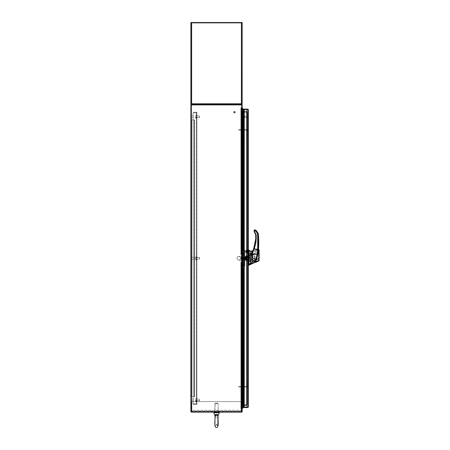<?xml version="1.0" encoding="UTF-8"?>
<svg xmlns="http://www.w3.org/2000/svg" width="450" height="450" viewBox="0 0 450 450"><rect width="100%" height="100%" fill="white"/><g stroke="black" fill="none" stroke-linecap="round" stroke-linejoin="round"><path stroke-width="0.34" stroke-dasharray="2.25 1.69" d="M244.237 111.735L246.448 111.735L242.224 111.735L246.448 111.735L242.224 111.735L242.156 411.739L242.156 111.735L242.156 404.91L241.774 404.91L241.774 111.544L242.156 111.735L242.156 104.906L242.156 111.544L241.774 111.544L241.774 404.91L244.237 404.91M241.774 111.544L241.774 411.739L241.774 104.906L241.774 111.544L242.156 111.544L241.774 111.544M241.774 104.529A0.45 0.45 0 0 0 241.706 104.524L241.419 104.524L241.706 104.524A0.45 0.45 0 0 1 242.156 104.974L242.156 111.127L242.156 104.974A0.45 0.45 0 0 0 242.151 104.906L191.34 104.906L242.156 104.906L242.156 411.739L191.273 411.739L191.273 104.906L191.273 411.739L190.89 411.739L191.34 411.739L191.34 104.906L242.156 104.906L241.774 104.524L191.273 104.524L190.89 104.906L190.89 411.739L191.34 411.739L191.34 104.906L190.89 104.906L191.34 104.906L191.34 411.739M242.156 405.101L241.774 405.101L242.156 405.101M242.156 104.906L241.706 104.906L241.774 411.671L241.774 405.523L241.774 411.671L241.419 411.739L242.156 411.739A0.45 0.45 0 0 0 242.156 411.671L242.156 405.523L242.156 411.671A0.45 0.45 0 0 1 241.706 412.121L241.419 412.121L241.706 412.121A0.45 0.45 0 0 0 241.774 412.116L241.774 411.739L191.273 411.739L191.273 412.121L241.774 412.121L241.774 411.739L241.774 412.121M241.774 104.906L241.706 411.739L242.156 411.739M242.156 404.91L241.774 404.91L242.224 404.91L242.224 111.735L241.774 111.735L242.224 111.735L242.224 404.91M246.516 404.91L246.898 404.91L246.516 404.91L246.448 111.735L246.898 111.735L246.448 111.735L246.898 111.735L246.898 404.91L246.448 404.91L246.898 404.91L246.898 111.735L246.516 111.735L246.516 404.91L246.898 404.91L246.516 404.91L246.516 111.735L246.898 111.735L246.898 404.91L246.898 111.735L246.516 111.735L246.516 404.91M242.156 111.572A0.45 0.45 0 0 1 241.774 111.127A0.45 0.45 0 0 0 242.224 111.572A0.45 0.45 0 0 1 241.774 111.127L241.774 104.974L241.774 111.127L244.237 111.189M244.237 405.456L246.516 405.523L246.516 405.073L246.516 406.356L246.516 111.572L246.898 111.572L242.106 111.572L246.448 111.572A0.45 0.45 0 0 0 246.898 111.127L246.898 110.295L246.898 110.936L246.898 110.295L246.516 110.295L246.516 111.127L246.898 111.127L246.898 110.295L246.516 110.295L246.898 110.295L246.516 110.295L246.516 111.572L246.516 110.295L246.516 111.572L246.448 111.189L246.898 111.127A0.45 0.45 0 0 1 246.448 111.572A0.45 0.45 0 0 0 246.898 111.127A0.45 0.45 0 0 1 246.448 111.572L242.224 111.572A0.45 0.45 0 0 1 241.774 111.127L242.156 111.127M241.515 104.906L241.515 104.524L241.515 104.906M244.237 405.073L242.224 405.073A0.45 0.45 0 0 0 241.774 405.523A0.45 0.45 0 0 1 242.224 405.073L246.448 405.073L246.448 111.572L244.237 111.572M242.156 405.523L246.448 405.456L246.516 406.356L246.898 406.356L246.516 406.356L246.516 405.523L246.898 405.523L246.898 405.073L246.516 405.073L246.898 405.073L246.898 111.572L246.516 111.572L246.516 405.523L242.224 405.456L246.898 405.523L246.898 406.356L246.516 406.356L246.898 406.356L246.898 405.073L242.106 405.073L246.448 405.073A0.45 0.45 0 0 1 246.898 405.523A0.45 0.45 0 0 0 246.448 405.073L246.448 111.572L246.898 111.572L246.516 111.572L246.898 111.572L246.516 111.572L246.516 405.073L246.516 111.572L246.898 111.572L246.898 110.936L246.898 405.523A0.45 0.45 0 0 0 246.448 405.073L242.224 405.073A0.45 0.45 0 0 0 241.774 405.523L242.224 405.456L241.774 405.523A0.45 0.45 0 0 1 242.156 405.079M246.516 111.127L246.898 111.127L246.516 111.127M218.447 411.739L218.447 412.121L214.599 412.121L218.447 412.121L214.599 412.121L218.447 412.121L218.447 411.739L214.599 411.739L214.599 412.121L214.599 411.739L218.447 411.739L214.599 411.739L218.447 411.739L218.447 411.053L214.599 411.053L218.447 411.053L214.599 411.053L218.447 411.053L218.447 411.739L214.599 411.739L214.599 411.053L214.599 411.739L218.447 411.739M191.273 411.739L241.774 411.739M246.448 405.073A0.45 0.45 0 0 1 246.898 405.523L246.516 405.523L246.898 405.523L246.898 406.356L246.898 405.714L246.516 405.714L246.898 405.714L246.898 111.572L246.898 405.073L246.448 405.073L246.448 111.572L246.448 405.073M248.31 251.466L248.31 250.583L248.31 251.466M247.928 251.466L247.928 250.583L247.928 251.466M247.928 109.558L247.86 407.081L247.928 109.558L247.928 407.087L247.928 109.558L248.31 109.558L248.31 407.087L248.31 109.558L247.86 109.564L248.31 109.558L247.86 109.108L248.31 109.558L243.506 109.564L247.86 109.564L244.237 109.564L244.237 407.081L244.237 109.564L244.237 407.081L247.86 407.081L243.506 407.081L248.31 407.087L247.86 407.081L248.31 407.087L247.86 407.537L247.928 407.087L244.237 407.081L248.31 407.087L248.31 109.558L247.86 109.108L247.86 109.491L243.506 109.491L243.506 109.108L247.86 109.108L243.506 109.108L243.506 109.491L243.506 109.108L247.86 109.108L248.31 109.558L243.506 109.491L247.928 109.558L247.928 407.087L248.31 407.087L247.86 407.537L248.31 407.087L243.506 407.154L243.506 407.537L247.86 407.537L247.86 407.154L243.506 407.154L243.506 407.537L247.86 407.537L247.86 407.154L243.506 407.154L243.506 407.537L247.86 407.537M247.928 256.258L247.928 257.299L247.928 256.258L248.31 256.258L248.31 257.299L248.31 256.258L248.31 257.299L248.31 256.258L247.928 256.258L248.31 259.352L248.31 257.299L247.928 257.299L247.928 256.258L248.31 256.258L247.928 256.258M247.928 259.352L247.928 257.299L248.31 257.299L248.31 260.387L248.31 257.299L247.928 257.299L247.928 260.387L247.928 259.352L248.31 259.352L248.31 260.387L247.928 257.299L247.928 260.387L248.31 260.387L247.928 260.387L247.928 259.352L248.31 259.352L247.928 259.352M244.237 407.081L247.86 407.081L247.86 109.564L247.86 407.081L243.506 407.081L243.506 109.564L243.506 407.081L243.506 109.564L247.86 109.564L244.237 109.564M243.506 111.189L243.506 405.456M247.86 109.108L247.86 109.491M247.928 260.387L248.31 260.387L247.928 260.387M241.656 111.572L241.656 405.073L241.656 111.572L242.106 111.572L242.038 405.073L242.038 111.572L241.656 111.572L242.106 111.572L241.656 111.572M242.038 405.073L241.656 405.073L242.106 405.073L241.656 405.073L242.106 405.073L242.106 111.572L242.038 405.073M215.139 403.149L217.907 403.149L215.139 403.149L217.907 403.149L215.139 403.149L214.92 403.622L218.126 403.622L214.92 403.622L218.126 403.622L214.92 403.622L214.92 412.121L218.126 412.121L214.92 412.121L218.126 412.121L214.92 412.121L215.139 403.149M216.456 415.198C218.166 416.194 218.52 416.261 217.53 415.406L216.591 415.198C214.881 416.194 214.526 416.261 215.522 415.401L216.456 415.198M217.986 416.076L217.53 415.406A0.72 0.456 122 0 1 217.637 414.647L218.002 416.019C218.07 414.602 217.209 414.146 215.421 414.641L215.044 416.019C214.982 414.596 215.843 414.141 217.637 414.647M214.262 412.121L218.784 412.121L214.262 412.121M217.98 416.109L218.098 421.093C218.419 425.464 217.89 427.601 216.523 427.5C215.443 426.763 214.819 428.692 214.948 421.093L215.078 415.969L215.522 415.401A0.72 0.45 -121.6 0 0 215.421 414.641M217.969 415.969L218.008 416.014C218.171 414.602 217.339 414.146 215.511 414.641L215.072 416.132L215.64 415.401L216.596 415.198C218.244 416.194 218.514 416.261 217.417 415.406M191.852 411.053L191.852 411.739L191.852 411.053L241.194 411.053L241.194 411.739L241.194 410.282L241.194 411.739L241.194 410.282L241.194 411.739L241.194 411.053L191.852 411.053L241.194 411.053L191.852 411.053L191.852 411.739L241.194 411.739L191.852 411.739L241.194 411.739L191.852 411.739L191.852 410.282L191.852 411.053M191.852 410.282L191.852 401.614L241.194 401.614L241.194 410.282L241.194 401.614L241.194 410.282L241.194 401.614L191.852 401.614L241.194 401.614L191.852 401.614L191.852 410.282L191.852 401.614L191.852 410.282L241.194 410.282L191.852 410.282M194.158 119.903L191.722 119.903L194.22 119.903L194.22 396.743L194.22 119.903L194.608 119.903L194.608 396.743L194.608 119.903L194.158 119.903L194.608 119.903L194.608 396.743L191.722 396.743L194.608 396.743L194.608 119.903L191.273 119.903L191.655 119.903L191.722 396.743L191.273 396.743L191.722 396.743L191.273 396.743L191.273 119.903L191.722 119.903L191.273 119.903L191.273 396.743L191.655 396.743L191.655 119.903L194.608 119.903L194.608 396.743L194.158 396.743L194.608 396.743L194.608 119.903L191.273 119.903L191.655 119.903L191.655 396.743L191.273 396.743L191.273 119.903L191.273 396.743L191.655 396.743L191.655 119.903L191.273 119.903L191.655 119.903L191.655 396.743L194.158 396.743L191.273 396.743L191.722 396.743L191.273 396.743L191.273 119.903L191.722 119.903L191.273 119.903L191.273 396.743L191.655 396.743L191.655 119.903L194.22 119.903L194.22 396.743L194.608 396.743L194.158 396.743L194.608 396.743L194.22 396.743L194.22 119.903L194.608 119.903L194.158 119.903L194.608 119.903L194.22 119.903L194.22 396.743L194.608 396.743L191.722 396.743L194.22 396.743L194.22 119.903L194.158 396.743L194.608 396.743L194.158 396.743L194.158 119.903M191.273 396.743L191.273 119.903L191.655 119.903L191.273 119.903L191.273 396.743L191.722 396.743L191.655 119.903L191.722 396.743L191.273 396.743L191.273 119.903L191.722 119.903L191.655 396.743L191.273 396.743L191.655 396.743L191.722 119.903L191.273 119.903L191.273 396.743L191.273 119.903L191.655 119.903L191.273 119.903L191.273 396.743L191.655 396.743L191.273 396.743M242.797 404.432L242.797 401.867L243.574 401.867L242.73 401.867L242.73 399.302L243.574 399.302L242.797 399.302L242.797 396.743L243.894 396.743L242.651 396.743L242.949 396.743L242.73 394.178L243.574 394.178L242.797 394.178L242.797 391.613L243.894 391.613L242.651 391.613L242.949 391.613L242.73 389.053L243.574 389.053L242.797 389.053L242.797 386.488L243.894 386.488L242.651 386.488L242.949 386.488L242.73 383.923L243.574 383.923L242.797 383.923L242.797 381.358L243.894 381.358L242.651 381.358L242.949 381.358L242.73 378.799L243.574 378.799L242.797 378.799L242.797 376.234L243.894 376.234L242.651 376.234L242.949 376.234L242.73 373.669L243.574 373.669L242.797 373.669L242.797 371.109L243.894 371.109L242.651 371.109L242.949 371.109L242.73 368.544L243.574 368.544L242.797 368.544L242.797 365.979L243.894 365.979L242.651 365.979L242.949 365.979L242.73 363.42L243.574 363.42L242.797 363.42L242.797 360.855L243.894 360.855L242.651 360.855L242.949 360.855L242.73 358.29L243.574 358.29L242.797 358.29L242.797 355.731L243.894 355.731L242.651 355.731L242.949 355.731L242.73 353.166L243.574 353.166L242.797 353.166L242.797 350.601L243.894 350.601L242.651 350.601L242.949 350.601L242.73 348.036L243.574 348.036L242.797 348.036L242.797 345.476L243.894 345.476L242.651 345.476L242.949 345.476L242.73 342.911L243.574 342.911L242.797 342.911L242.797 340.346L243.894 340.346L242.651 340.346L242.949 340.346L242.73 337.787L243.574 337.787L242.797 337.787L242.797 335.222L243.894 335.222L242.651 335.222L242.949 335.222L242.73 332.657L243.574 332.657L242.797 332.657L242.797 330.098L243.894 330.098L242.651 330.098L242.949 330.098L242.73 327.532L243.574 327.532L242.797 327.532L242.797 324.968L243.894 324.968L242.651 324.968L242.949 324.968L242.73 322.402L243.574 322.402L242.797 322.402L242.797 319.843L243.894 319.843L242.651 319.843L242.949 319.843L242.73 317.278L243.574 317.278L242.797 317.278L242.797 314.713L243.894 314.713L242.651 314.713L242.949 314.713L242.73 312.154L243.574 312.154L242.797 312.154L242.797 309.589L243.894 309.589L242.651 309.589L242.949 309.589L242.73 307.024L243.574 307.024L242.797 307.024L242.797 304.464L243.894 304.464L242.651 304.464L242.949 304.464L242.73 301.899L243.574 301.899L242.797 301.899L242.797 299.334L243.894 299.334L242.651 299.334L242.949 299.334L242.73 296.769L243.574 296.769L242.797 296.769L242.797 294.21L243.894 294.21L242.651 294.21L242.949 294.21L242.73 291.645L243.574 291.645L242.797 291.645L242.797 289.08L243.894 289.08L242.651 289.08L242.949 289.08L242.73 286.521L243.574 286.521L242.797 286.521L242.797 283.956L243.894 283.956L242.651 283.956L242.949 283.956L242.73 281.391L243.574 281.391L242.797 281.391L242.797 278.831L243.894 278.831L242.651 278.831L242.949 278.831L242.73 276.266L243.574 276.266L242.797 276.266L242.797 273.701L243.894 273.701L242.651 273.701L242.949 273.701L242.73 271.142L243.574 271.142L242.797 271.142L242.797 268.577L243.894 268.577L242.651 268.577L242.949 268.577L242.73 266.012L243.574 266.012L242.797 266.012L242.797 263.447L243.894 263.447L242.651 263.447L242.949 263.447L242.73 260.887L243.574 260.887L242.797 260.887L242.797 258.322L243.894 258.322L242.651 258.322L242.949 258.322L242.73 255.757L243.574 255.757L242.797 255.757L242.797 253.198L243.894 253.198L242.651 253.198L242.949 253.198L242.73 250.633L243.574 250.633L242.797 250.633L242.797 248.068L243.894 248.068L242.651 248.068L242.949 248.068L242.73 245.509L243.574 245.509L242.797 245.509L242.797 242.944L243.894 242.944L242.651 242.944L242.949 242.944L242.73 240.379L243.574 240.379L242.797 240.379L242.797 237.814L243.894 237.814L242.651 237.814L242.949 237.814L242.73 235.254L243.574 235.254L242.797 235.254L242.797 232.689L243.894 232.689L242.651 232.689L242.949 232.689L242.73 230.124L243.574 230.124L242.797 230.124L242.797 227.565L243.894 227.565L242.651 227.565L242.949 227.565L242.73 225L243.574 225L242.797 225L242.797 222.435L243.894 222.435L242.651 222.435L242.949 222.435L242.73 219.876L243.574 219.876L242.797 219.876L242.797 217.311L243.894 217.311L242.651 217.311L242.949 217.311L242.73 214.746L243.574 214.746L242.797 214.746L242.797 212.186L243.894 212.186L242.651 212.186L242.949 212.186L242.73 209.621L243.574 209.621L242.797 209.621L242.797 207.056L243.894 207.056L242.651 207.056L242.949 207.056L242.73 204.491L243.574 204.491L242.797 204.491L242.797 201.932L243.894 201.932L242.651 201.932L242.949 201.932L242.73 199.367L243.574 199.367L242.797 199.367L242.797 196.802L243.894 196.802L242.651 196.802L242.949 196.802L242.73 194.243L243.574 194.243L242.797 194.243L242.797 191.678L243.894 191.678L242.651 191.678L242.949 191.678L242.73 189.112L243.574 189.112L242.797 189.112L242.797 186.553L243.894 186.553L242.651 186.553L242.949 186.553L242.73 183.988L243.574 183.988L242.797 183.988L242.797 181.423L243.894 181.423L242.651 181.423L242.949 181.423L242.73 178.858L243.574 178.858L242.797 178.858L242.797 176.299L243.894 176.299L242.651 176.299L242.949 176.299L242.73 173.734L243.574 173.734L242.797 173.734L242.797 171.169L243.894 171.169L242.651 171.169L242.949 171.169L242.73 168.609L243.574 168.609L242.797 168.609L242.797 166.044L243.894 166.044L242.651 166.044L242.949 166.044L242.73 163.479L243.574 163.479L242.797 163.479L242.797 160.92L243.894 160.92L242.651 160.92L242.949 160.92L242.73 158.355L243.574 158.355L242.797 158.355L242.797 155.79L243.894 155.79L242.651 155.79L242.949 155.79L242.73 153.231L243.574 153.231L242.797 153.231L242.797 150.666L243.894 150.666L242.651 150.666L242.949 150.666L242.73 148.101L243.574 148.101L242.797 148.101L242.797 145.536L243.894 145.536L242.651 145.536L242.949 145.536L242.73 142.976L243.574 142.976L242.797 142.976L242.797 140.411L243.894 140.411L242.651 140.411L242.949 140.411L242.73 137.846L243.574 137.846L242.797 137.846L242.797 135.287L243.894 135.287L242.651 135.287L242.949 135.287L242.73 132.722L243.574 132.722L242.797 132.722L242.797 130.157L243.894 130.157L242.651 130.157L242.949 130.157L242.73 127.597L243.574 127.597L242.797 127.597L242.797 125.032L243.894 125.032L242.651 125.032L242.949 125.032L242.73 122.468L243.574 122.468L242.797 122.468L242.797 119.903L243.894 119.903L242.651 119.903L242.949 119.903L242.73 117.343L243.574 117.343L242.797 117.343L242.797 114.778L243.894 114.778L242.651 114.778L242.949 114.778L242.73 112.213L242.156 112.213L242.156 404.432L242.156 112.213L242.156 404.432L242.73 404.432L242.156 404.432L242.156 112.213L242.477 112.213L242.477 404.432L242.477 112.213L242.156 112.213L242.477 112.213L242.477 404.432L242.156 404.432L242.482 404.432L242.482 112.213L242.156 112.213M242.179 112.213L242.432 114.778L242.73 114.778L242.73 117.343L242.432 117.343L243.253 117.343L242.432 117.343L242.432 119.903L242.73 119.903L242.73 122.468L242.432 122.468L243.253 122.468L242.432 122.468L242.432 125.032L242.73 125.032L242.73 127.597L242.432 127.597L243.253 127.597L242.432 127.597L242.432 130.157L242.73 130.157L242.73 132.722L242.432 132.722L243.253 132.722L242.432 132.722L242.432 135.287L242.73 135.287L242.73 137.846L242.432 137.846L243.253 137.846L242.432 137.846L242.432 140.411L242.73 140.411L242.73 142.976L242.432 142.976L243.253 142.976L242.432 142.976L242.432 145.536L242.73 145.536L242.73 148.101L242.432 148.101L243.253 148.101L242.432 148.101L242.432 150.666L242.73 150.666L242.73 153.231L242.432 153.231L243.253 153.231L242.432 153.231L242.432 155.79L242.73 155.79L242.73 158.355L242.432 158.355L243.253 158.355L242.432 158.355L242.432 160.92L242.73 160.92L242.73 163.479L242.432 163.479L243.253 163.479L242.432 163.479L242.432 166.044L242.73 166.044L242.73 168.609L242.432 168.609L243.253 168.609L242.432 168.609L242.432 171.169L242.73 171.169L242.73 173.734L242.432 173.734L243.253 173.734L242.432 173.734L242.432 176.299L242.73 176.299L242.73 178.858L242.432 178.858L243.253 178.858L242.432 178.858L242.432 181.423L242.73 181.423L242.73 183.988L242.432 183.988L243.253 183.988L242.432 183.988L242.432 186.553L242.73 186.553L242.73 189.112L242.432 189.112L243.253 189.112L242.432 189.112L242.432 191.678L242.73 191.678L242.73 194.243L242.432 194.243L243.253 194.243L242.432 194.243L242.432 196.802L242.73 196.802L242.73 199.367L242.432 199.367L243.253 199.367L242.432 199.367L242.432 201.932L242.73 201.932L242.73 204.491L242.432 204.491L243.253 204.491L242.432 204.491L242.432 207.056L242.73 207.056L242.73 209.621L242.432 209.621L243.253 209.621L242.432 209.621L242.432 212.186L242.73 212.186L242.73 214.746L242.432 214.746L243.253 214.746L242.432 214.746L242.432 217.311L242.73 217.311L242.73 219.876L242.432 219.876L243.253 219.876L242.432 219.876L242.432 222.435L242.73 222.435L242.73 225L242.432 225L243.253 225L242.432 225L242.432 227.565L242.73 227.565L242.73 230.124L242.432 230.124L243.253 230.124L242.432 230.124L242.432 232.689L242.73 232.689L242.73 235.254L242.432 235.254L243.253 235.254L242.432 235.254L242.432 237.814L242.73 237.814L242.73 240.379L242.432 240.379L243.253 240.379L242.432 240.379L242.432 242.944L242.73 242.944L242.73 245.509L242.432 245.509L243.253 245.509L242.432 245.509L242.432 248.068L242.73 248.068L242.73 250.633L242.432 250.633L243.253 250.633L242.432 250.633L242.432 253.198L242.73 253.198L242.73 255.757L242.432 255.757L243.253 255.757L242.432 255.757L242.432 258.322L242.73 258.322L242.73 260.887L242.432 260.887L243.253 260.887L242.432 260.887L242.432 263.447L242.73 263.447L242.73 266.012L242.432 266.012L243.253 266.012L242.432 266.012L242.432 268.577L242.73 268.577L242.73 271.142L242.432 271.142L243.253 271.142L242.432 271.142L242.432 273.701L242.73 273.701L242.73 276.266L242.432 276.266L243.253 276.266L242.432 276.266L242.432 278.831L242.73 278.831L242.73 281.391L242.432 281.391L243.253 281.391L242.432 281.391L242.432 283.956L242.73 283.956L242.73 286.521L242.432 286.521L243.253 286.521L242.432 286.521L242.432 289.08L242.73 289.08L242.73 291.645L242.432 291.645L243.253 291.645L242.432 291.645L242.432 294.21L242.73 294.21L242.73 296.769L242.432 296.769L243.253 296.769L242.432 296.769L242.432 299.334L242.73 299.334L242.73 301.899L242.432 301.899L243.253 301.899L242.432 301.899L242.432 304.464L242.73 304.464L242.73 307.024L242.432 307.024L243.253 307.024L242.432 307.024L242.432 309.589L242.73 309.589L242.73 312.154L242.432 312.154L243.253 312.154L242.432 312.154L242.432 314.713L242.73 314.713L242.73 317.278L242.432 317.278L243.253 317.278L242.432 317.278L242.432 319.843L242.73 319.843L242.73 322.402L242.432 322.402L243.253 322.402L242.432 322.402L242.432 324.968L242.73 324.968L242.73 327.532L242.432 327.532L243.253 327.532L242.432 327.532L242.432 330.098L242.73 330.098L242.73 332.657L242.432 332.657L243.253 332.657L242.432 332.657L242.432 335.222L242.73 335.222L242.73 337.787L242.432 337.787L243.253 337.787L242.432 337.787L242.432 340.346L242.73 340.346L242.73 342.911L242.432 342.911L243.253 342.911L242.432 342.911L242.432 345.476L242.73 345.476L242.73 348.036L242.432 348.036L243.253 348.036L242.432 348.036L242.432 350.601L242.73 350.601L242.73 353.166L242.432 353.166L243.253 353.166L242.432 353.166L242.432 355.731L242.73 355.731L242.73 358.29L242.432 358.29L243.253 358.29L242.432 358.29L242.432 360.855L242.73 360.855L242.73 363.42L242.432 363.42L243.253 363.42L242.432 363.42L242.432 365.979L242.73 365.979L242.73 368.544L242.432 368.544L243.253 368.544L242.432 368.544L242.432 371.109L242.73 371.109L242.73 373.669L242.432 373.669L243.253 373.669L242.432 373.669L242.432 376.234L242.73 376.234L242.73 378.799L242.432 378.799L243.253 378.799L242.432 378.799L242.432 381.358L242.73 381.358L242.73 383.923L242.432 383.923L243.253 383.923L242.432 383.923L242.432 386.488L242.73 386.488L242.73 389.053L242.432 389.053L243.253 389.053L242.432 389.053L242.432 391.613L242.73 391.613L242.73 394.178L242.432 394.178L243.253 394.178L242.432 394.178L242.432 396.743L242.73 396.743L242.73 399.302L242.432 399.302L243.894 399.302L242.797 399.302L242.797 401.867L243.894 401.867L243.894 404.432L242.482 404.432L242.482 112.213L242.179 112.213L242.179 404.432M243.028 404.432L243.028 401.867L243.574 401.867L242.612 401.867L243.894 401.867L243.894 399.302L243.034 399.302L243.028 396.743L243.574 396.743L242.949 396.743L243.894 396.743L243.894 394.178L242.651 394.178L243.894 394.178L243.034 394.178L243.028 391.613L243.574 391.613L242.949 391.613L243.894 391.613L243.894 389.053L242.651 389.053L243.894 389.053L243.034 389.053L243.028 386.488L243.574 386.488L242.949 386.488L243.894 386.488L243.894 383.923L242.651 383.923L243.894 383.923L243.034 383.923L243.028 381.358L243.574 381.358L242.949 381.358L243.894 381.358L243.894 378.799L242.651 378.799L243.894 378.799L243.034 378.799L243.028 376.234L243.574 376.234L242.949 376.234L243.894 376.234L243.894 373.669L242.651 373.669L243.894 373.669L243.034 373.669L243.028 371.109L243.574 371.109L242.949 371.109L243.894 371.109L243.894 368.544L242.651 368.544L243.894 368.544L243.034 368.544L243.028 365.979L243.574 365.979L242.949 365.979L243.894 365.979L243.894 363.42L242.651 363.42L243.894 363.42L243.034 363.42L243.028 360.855L243.574 360.855L242.949 360.855L243.894 360.855L243.894 358.29L242.651 358.29L243.894 358.29L243.034 358.29L243.028 355.731L243.574 355.731L242.949 355.731L243.894 355.731L243.894 353.166L242.651 353.166L243.894 353.166L243.034 353.166L243.028 350.601L243.574 350.601L242.949 350.601L243.894 350.601L243.894 348.036L242.651 348.036L243.894 348.036L243.034 348.036L243.028 345.476L243.574 345.476L242.949 345.476L243.894 345.476L243.894 342.911L242.651 342.911L243.894 342.911L243.034 342.911L243.028 340.346L243.574 340.346L242.949 340.346L243.894 340.346L243.894 337.787L242.651 337.787L243.894 337.787L243.034 337.787L243.028 335.222L243.574 335.222L242.949 335.222L243.894 335.222L243.894 332.657L242.651 332.657L243.894 332.657L243.034 332.657L243.028 330.098L243.574 330.098L242.949 330.098L243.894 330.098L243.894 327.532L242.651 327.532L243.894 327.532L243.034 327.532L243.028 324.968L243.574 324.968L242.949 324.968L243.894 324.968L243.894 322.402L242.651 322.402L243.894 322.402L243.034 322.402L243.028 319.843L243.574 319.843L242.949 319.843L243.894 319.843L243.894 317.278L242.651 317.278L243.894 317.278L243.034 317.278L243.028 314.713L243.574 314.713L242.949 314.713L243.894 314.713L243.894 312.154L242.651 312.154L243.894 312.154L243.034 312.154L243.028 309.589L243.574 309.589L242.949 309.589L243.894 309.589L243.894 307.024L242.651 307.024L243.894 307.024L243.034 307.024L243.028 304.464L243.574 304.464L242.949 304.464L243.894 304.464L243.894 301.899L242.651 301.899L243.894 301.899L243.034 301.899L243.028 299.334L243.574 299.334L242.949 299.334L243.894 299.334L243.894 296.769L242.651 296.769L243.894 296.769L243.034 296.769L243.028 294.21L243.574 294.21L242.949 294.21L243.894 294.21L243.894 291.645L242.651 291.645L243.894 291.645L243.034 291.645L243.028 289.08L243.574 289.08L242.949 289.08L243.894 289.08L243.894 286.521L242.651 286.521L243.894 286.521L243.034 286.521L243.028 283.956L243.574 283.956L242.949 283.956L243.894 283.956L243.894 281.391L242.651 281.391L243.894 281.391L243.034 281.391L243.028 278.831L243.574 278.831L242.949 278.831L243.894 278.831L243.894 276.266L242.651 276.266L243.894 276.266L243.034 276.266L243.028 273.701L243.574 273.701L242.949 273.701L243.894 273.701L243.894 271.142L242.651 271.142L243.894 271.142L243.034 271.142L243.028 268.577L243.574 268.577L242.949 268.577L243.894 268.577L243.894 266.012L242.651 266.012L243.894 266.012L243.034 266.012L243.028 263.447L243.574 263.447L242.949 263.447L243.894 263.447L243.894 260.887L242.651 260.887L243.894 260.887L243.034 260.887L243.028 258.322L243.574 258.322L242.949 258.322L243.894 258.322L243.894 255.757L242.651 255.757L243.894 255.757L243.034 255.757L243.028 253.198L243.574 253.198L242.949 253.198L243.894 253.198L243.894 250.633L242.651 250.633L243.894 250.633L243.034 250.633L243.028 248.068L243.574 248.068L242.949 248.068L243.894 248.068L243.894 245.509L242.651 245.509L243.894 245.509L243.034 245.509L243.028 242.944L243.574 242.944L242.949 242.944L243.894 242.944L243.894 240.379L242.651 240.379L243.894 240.379L243.034 240.379L243.028 237.814L243.574 237.814L242.949 237.814L243.894 237.814L243.894 235.254L242.651 235.254L243.894 235.254L243.034 235.254L243.028 232.689L243.574 232.689L242.949 232.689L243.894 232.689L243.894 230.124L242.651 230.124L243.894 230.124L243.034 230.124L243.028 227.565L243.574 227.565L242.949 227.565L243.894 227.565L243.894 225L242.651 225L243.894 225L243.034 225L243.028 222.435L243.574 222.435L242.949 222.435L243.894 222.435L243.894 219.876L242.651 219.876L243.894 219.876L243.034 219.876L243.028 217.311L243.574 217.311L242.949 217.311L243.894 217.311L243.894 214.746L242.651 214.746L243.894 214.746L243.034 214.746L243.028 212.186L243.574 212.186L242.949 212.186L243.894 212.186L243.894 209.621L242.651 209.621L243.894 209.621L243.034 209.621L243.028 207.056L243.574 207.056L242.949 207.056L243.894 207.056L243.894 204.491L242.651 204.491L243.894 204.491L243.034 204.491L243.028 201.932L243.574 201.932L242.949 201.932L243.894 201.932L243.894 199.367L242.651 199.367L243.894 199.367L243.034 199.367L243.028 196.802L243.574 196.802L242.949 196.802L243.894 196.802L243.894 194.243L242.651 194.243L243.894 194.243L243.034 194.243L243.028 191.678L243.574 191.678L242.949 191.678L243.894 191.678L243.894 189.112L242.651 189.112L243.894 189.112L243.034 189.112L243.028 186.553L243.574 186.553L242.949 186.553L243.894 186.553L243.894 183.988L242.651 183.988L243.894 183.988L243.034 183.988L243.028 181.423L243.574 181.423L242.949 181.423L243.894 181.423L243.894 178.858L242.651 178.858L243.894 178.858L243.034 178.858L243.028 176.299L243.574 176.299L242.949 176.299L243.894 176.299L243.894 173.734L242.651 173.734L243.894 173.734L243.034 173.734L243.028 171.169L243.574 171.169L242.949 171.169L243.894 171.169L243.894 168.609L242.651 168.609L243.894 168.609L243.034 168.609L243.028 166.044L243.574 166.044L242.949 166.044L243.894 166.044L243.894 163.479L242.651 163.479L243.894 163.479L243.034 163.479L243.028 160.92L243.574 160.92L242.949 160.92L243.894 160.92L243.894 158.355L242.651 158.355L243.894 158.355L243.034 158.355L243.028 155.79L243.574 155.79L242.949 155.79L243.894 155.79L243.894 153.231L242.651 153.231L243.894 153.231L243.034 153.231L243.028 150.666L243.574 150.666L242.949 150.666L243.894 150.666L243.894 148.101L242.651 148.101L243.894 148.101L243.034 148.101L243.028 145.536L243.574 145.536L242.949 145.536L243.894 145.536L243.894 142.976L242.651 142.976L243.894 142.976L243.034 142.976L243.028 140.411L243.574 140.411L242.949 140.411L243.894 140.411L243.894 137.846L242.651 137.846L243.894 137.846L243.034 137.846L243.028 135.287L243.574 135.287L242.949 135.287L243.894 135.287L243.894 132.722L242.651 132.722L243.894 132.722L243.034 132.722L243.028 130.157L243.574 130.157L242.949 130.157L243.894 130.157L243.894 127.597L242.651 127.597L243.894 127.597L243.034 127.597L243.028 125.032L243.574 125.032L242.949 125.032L243.894 125.032L243.894 122.468L242.651 122.468L243.894 122.468L243.034 122.468L243.028 119.903L243.574 119.903L242.949 119.903L243.894 119.903L243.894 117.343L242.651 117.343L243.894 117.343L243.034 117.343L243.028 114.778L243.574 114.778L242.432 114.778L243.894 114.778L243.894 112.213L242.477 112.213L242.477 404.432L242.156 404.432M242.797 112.213L242.797 114.778L243.574 114.778L243.253 114.778L243.574 114.778L243.574 117.343L243.894 117.343L242.797 117.343L242.797 119.903L243.574 119.903L243.253 119.903L243.574 119.903L243.574 122.468L243.894 122.468L242.797 122.468L242.797 125.032L243.574 125.032L243.253 125.032L243.574 125.032L243.574 127.597L243.894 127.597L242.797 127.597L242.797 130.157L243.574 130.157L243.253 130.157L243.574 130.157L243.574 132.722L243.894 132.722L242.797 132.722L242.797 135.287L243.574 135.287L243.253 135.287L243.574 135.287L243.574 137.846L243.894 137.846L242.797 137.846L242.797 140.411L243.574 140.411L243.253 140.411L243.574 140.411L243.574 142.976L243.894 142.976L242.797 142.976L242.797 145.536L243.574 145.536L243.253 145.536L243.574 145.536L243.574 148.101L243.894 148.101L242.797 148.101L242.797 150.666L243.574 150.666L243.253 150.666L243.574 150.666L243.574 153.231L243.894 153.231L242.797 153.231L242.797 155.79L243.574 155.79L243.253 155.79L243.574 155.79L243.574 158.355L243.894 158.355L242.797 158.355L242.797 160.92L243.574 160.92L243.253 160.92L243.574 160.92L243.574 163.479L243.894 163.479L242.797 163.479L242.797 166.044L243.574 166.044L243.253 166.044L243.574 166.044L243.574 168.609L243.894 168.609L242.797 168.609L242.797 171.169L243.574 171.169L243.253 171.169L243.574 171.169L243.574 173.734L243.894 173.734L242.797 173.734L242.797 176.299L243.574 176.299L243.253 176.299L243.574 176.299L243.574 178.858L243.894 178.858L242.797 178.858L242.797 181.423L243.574 181.423L243.253 181.423L243.574 181.423L243.574 183.988L243.894 183.988L242.797 183.988L242.797 186.553L243.574 186.553L243.253 186.553L243.574 186.553L243.574 189.112L243.894 189.112L242.797 189.112L242.797 191.678L243.574 191.678L243.253 191.678L243.574 191.678L243.574 194.243L243.894 194.243L242.797 194.243L242.797 196.802L243.574 196.802L243.253 196.802L243.574 196.802L243.574 199.367L243.894 199.367L242.797 199.367L242.797 201.932L243.574 201.932L243.253 201.932L243.574 201.932L243.574 204.491L243.894 204.491L242.797 204.491L242.797 207.056L243.574 207.056L243.253 207.056L243.574 207.056L243.574 209.621L243.894 209.621L242.797 209.621L242.797 212.186L243.574 212.186L243.253 212.186L243.574 212.186L243.574 214.746L243.894 214.746L242.797 214.746L242.797 217.311L243.574 217.311L243.253 217.311L243.574 217.311L243.574 219.876L243.894 219.876L242.797 219.876L242.797 222.435L243.574 222.435L243.253 222.435L243.574 222.435L243.574 225L243.894 225L242.797 225L242.797 227.565L243.574 227.565L243.253 227.565L243.574 227.565L243.574 230.124L243.894 230.124L242.797 230.124L242.797 232.689L243.574 232.689L243.253 232.689L243.574 232.689L243.574 235.254L243.894 235.254L242.797 235.254L242.797 237.814L243.574 237.814L243.253 237.814L243.574 237.814L243.574 240.379L243.894 240.379L242.797 240.379L242.797 242.944L243.574 242.944L243.253 242.944L243.574 242.944L243.574 245.509L243.894 245.509L242.797 245.509L242.797 248.068L243.574 248.068L243.253 248.068L243.574 248.068L243.574 250.633L243.894 250.633L242.797 250.633L242.797 253.198L243.574 253.198L243.253 253.198L243.574 253.198L243.574 255.757L243.894 255.757L242.797 255.757L242.797 258.322L243.574 258.322L243.253 258.322L243.574 258.322L243.574 260.887L243.894 260.887L242.797 260.887L242.797 263.447L243.574 263.447L243.253 263.447L243.574 263.447L243.574 266.012L243.894 266.012L242.797 266.012L242.797 268.577L243.574 268.577L243.253 268.577L243.574 268.577L243.574 271.142L243.894 271.142L242.797 271.142L242.797 273.701L243.574 273.701L243.253 273.701L243.574 273.701L243.574 276.266L243.894 276.266L242.797 276.266L242.797 278.831L243.574 278.831L243.253 278.831L243.574 278.831L243.574 281.391L243.894 281.391L242.797 281.391L242.797 283.956L243.574 283.956L243.253 283.956L243.574 283.956L243.574 286.521L243.894 286.521L242.797 286.521L242.797 289.08L243.574 289.08L243.253 289.08L243.574 289.08L243.574 291.645L243.894 291.645L242.797 291.645L242.797 294.21L243.574 294.21L243.253 294.21L243.574 294.21L243.574 296.769L243.894 296.769L242.797 296.769L242.797 299.334L243.574 299.334L243.253 299.334L243.574 299.334L243.574 301.899L243.894 301.899L242.797 301.899L242.797 304.464L243.574 304.464L243.253 304.464L243.574 304.464L243.574 307.024L243.894 307.024L242.797 307.024L242.797 309.589L243.574 309.589L243.253 309.589L243.574 309.589L243.574 312.154L243.894 312.154L242.797 312.154L242.797 314.713L243.574 314.713L243.253 314.713L243.574 314.713L243.574 317.278L243.894 317.278L242.797 317.278L242.797 319.843L243.574 319.843L243.253 319.843L243.574 319.843L243.574 322.402L243.894 322.402L242.797 322.402L242.797 324.968L243.574 324.968L243.253 324.968L243.574 324.968L243.574 327.532L243.894 327.532L242.797 327.532L242.797 330.098L243.574 330.098L243.253 330.098L243.574 330.098L243.574 332.657L243.894 332.657L242.797 332.657L242.797 335.222L243.574 335.222L243.253 335.222L243.574 335.222L243.574 337.787L243.894 337.787L242.797 337.787L242.797 340.346L243.574 340.346L243.253 340.346L243.574 340.346L243.574 342.911L243.894 342.911L242.797 342.911L242.797 345.476L243.574 345.476L243.253 345.476L243.574 345.476L243.574 348.036L243.894 348.036L242.797 348.036L242.797 350.601L243.574 350.601L243.253 350.601L243.574 350.601L243.574 353.166L243.894 353.166L242.797 353.166L242.797 355.731L243.574 355.731L243.253 355.731L243.574 355.731L243.574 358.29L243.894 358.29L242.797 358.29L242.797 360.855L243.574 360.855L243.253 360.855L243.574 360.855L243.574 363.42L243.894 363.42L242.797 363.42L242.797 365.979L243.574 365.979L243.253 365.979L243.574 365.979L243.574 368.544L243.894 368.544L242.797 368.544L242.797 371.109L243.574 371.109L243.253 371.109L243.574 371.109L243.574 373.669L243.894 373.669L242.797 373.669L242.797 376.234L243.574 376.234L243.253 376.234L243.574 376.234L243.574 378.799L243.894 378.799L242.797 378.799L242.797 381.358L243.574 381.358L243.253 381.358L243.574 381.358L243.574 383.923L243.894 383.923L242.797 383.923L242.797 386.488L243.574 386.488L243.253 386.488L243.574 386.488L243.574 389.053L243.894 389.053L242.797 389.053L242.797 391.613L243.574 391.613L243.253 391.613L243.574 391.613L243.574 394.178L243.894 394.178L242.797 394.178L242.797 396.743L243.574 396.743L243.253 396.743L243.574 396.743L243.574 404.432L243.574 112.213L243.574 404.432L243.574 401.867L242.949 401.867L243.574 401.867L243.574 404.432L247.416 404.432L247.416 112.213L247.416 404.432L247.416 112.213L247.416 404.432L243.894 404.432L243.894 112.213L243.894 404.432L242.432 404.432M243.894 404.432L243.574 399.302L243.562 401.867L243.894 401.867L242.651 401.867L242.949 401.867L242.612 404.432L243.894 404.432L243.574 404.432L243.562 401.867L243.574 399.302L243.894 399.302L242.612 399.302L243.562 399.302L242.797 399.302L243.028 401.867L243.894 401.867L243.894 399.302L242.933 399.302L243.574 399.302L243.574 394.178L242.797 394.178L243.028 396.743L243.894 396.743L243.894 399.302L243.894 394.178L242.612 394.178L243.562 394.178L243.574 389.053L242.797 389.053L243.028 391.613L243.894 391.613L243.894 394.178L243.894 389.053L242.612 389.053L243.562 389.053L243.574 383.923L242.797 383.923L243.028 386.488L243.894 386.488L243.894 389.053L243.894 383.923L242.612 383.923L243.562 383.923L243.574 378.799L242.797 378.799L243.028 381.358L243.894 381.358L243.894 383.923L243.894 378.799L242.612 378.799L243.562 378.799L243.574 373.669L242.797 373.669L243.028 376.234L243.894 376.234L243.894 378.799L243.894 373.669L242.612 373.669L243.562 373.669L243.574 368.544L242.797 368.544L243.028 371.109L243.894 371.109L243.894 373.669L243.894 368.544L242.612 368.544L243.562 368.544L243.574 363.42L242.797 363.42L243.028 365.979L243.894 365.979L243.894 368.544L243.894 363.42L242.612 363.42L243.562 363.42L243.574 358.29L242.797 358.29L243.028 360.855L243.894 360.855L243.894 363.42L243.894 358.29L242.612 358.29L243.562 358.29L243.574 353.166L242.797 353.166L243.028 355.731L243.894 355.731L243.894 358.29L243.894 353.166L242.612 353.166L243.562 353.166L243.574 348.036L242.797 348.036L243.028 350.601L243.894 350.601L243.894 353.166L243.894 348.036L242.612 348.036L243.562 348.036L243.574 342.911L242.797 342.911L243.028 345.476L243.894 345.476L243.894 348.036L243.894 342.911L242.612 342.911L243.562 342.911L243.574 337.787L242.797 337.787L243.028 340.346L243.894 340.346L243.894 342.911L243.894 337.787L242.612 337.787L243.562 337.787L243.574 332.657L242.797 332.657L243.028 335.222L243.894 335.222L243.894 337.787L243.894 332.657L242.612 332.657L243.562 332.657L243.574 327.532L242.797 327.532L243.028 330.098L243.894 330.098L243.894 332.657L243.894 327.532L242.612 327.532L243.562 327.532L243.574 322.402L242.797 322.402L243.028 324.968L243.894 324.968L243.894 327.532L243.894 322.402L242.612 322.402L243.562 322.402L243.574 317.278L242.797 317.278L243.028 319.843L243.894 319.843L243.894 322.402L243.894 317.278L242.612 317.278L243.562 317.278L243.574 312.154L242.797 312.154L243.028 314.713L243.894 314.713L243.894 317.278L243.894 312.154L242.612 312.154L243.562 312.154L243.574 307.024L242.797 307.024L243.028 309.589L243.894 309.589L243.894 312.154L243.894 307.024L242.612 307.024L243.562 307.024L243.574 301.899L242.797 301.899L243.028 304.464L243.894 304.464L243.894 307.024L243.894 301.899L242.612 301.899L243.562 301.899L243.574 296.769L242.797 296.769L243.028 299.334L243.894 299.334L243.894 301.899L243.894 296.769L242.612 296.769L243.562 296.769L243.574 291.645L242.797 291.645L243.028 294.21L243.894 294.21L243.894 296.769L243.894 291.645L242.612 291.645L243.562 291.645L243.574 286.521L242.797 286.521L243.028 289.08L243.894 289.08L243.894 291.645L243.894 286.521L242.612 286.521L243.562 286.521L243.574 281.391L242.797 281.391L243.028 283.956L243.894 283.956L243.894 286.521L243.894 281.391L242.612 281.391L243.562 281.391L243.574 276.266L242.797 276.266L243.028 278.831L243.894 278.831L243.894 281.391L243.894 276.266L242.612 276.266L243.562 276.266L243.574 271.142L242.797 271.142L243.028 273.701L243.894 273.701L243.894 276.266L243.894 271.142L242.612 271.142L243.562 271.142L243.574 266.012L242.797 266.012L243.028 268.577L243.894 268.577L243.894 271.142L243.894 266.012L242.612 266.012L243.562 266.012L243.574 260.887L242.797 260.887L243.028 263.447L243.894 263.447L243.894 266.012L243.894 260.887L242.612 260.887L243.562 260.887L243.574 255.757L242.797 255.757L243.028 258.322L243.894 258.322L243.894 260.887L243.894 255.757L242.612 255.757L243.562 255.757L243.574 250.633L242.797 250.633L243.028 253.198L243.894 253.198L243.894 255.757L243.894 250.633L242.612 250.633L243.562 250.633L243.574 245.509L242.797 245.509L243.028 248.068L243.894 248.068L243.894 250.633L243.894 245.509L242.612 245.509L243.562 245.509L243.574 240.379L242.797 240.379L243.028 242.944L243.894 242.944L243.894 245.509L243.894 240.379L242.612 240.379L243.562 240.379L243.574 235.254L242.797 235.254L243.028 237.814L243.894 237.814L243.894 240.379L243.894 235.254L242.612 235.254L243.562 235.254L243.574 230.124L242.797 230.124L243.028 232.689L243.894 232.689L243.894 235.254L243.894 230.124L242.612 230.124L243.562 230.124L243.574 225L242.797 225L243.028 227.565L243.894 227.565L243.894 230.124L243.894 225L242.612 225L243.562 225L243.574 219.876L242.797 219.876L243.028 222.435L243.894 222.435L243.894 225L243.894 219.876L242.612 219.876L243.562 219.876L243.574 214.746L242.797 214.746L243.028 217.311L243.894 217.311L243.894 219.876L243.894 214.746L242.612 214.746L243.562 214.746L243.574 209.621L242.797 209.621L243.028 212.186L243.894 212.186L243.894 214.746L243.894 209.621L242.612 209.621L243.562 209.621L243.574 204.491L242.797 204.491L243.028 207.056L243.894 207.056L243.894 209.621L243.894 204.491L242.612 204.491L243.562 204.491L243.574 199.367L242.797 199.367L243.028 201.932L243.894 201.932L243.894 204.491L243.894 199.367L242.612 199.367L243.562 199.367L243.574 194.243L242.797 194.243L243.028 196.802L243.894 196.802L243.894 199.367L243.894 194.243L242.612 194.243L243.562 194.243L243.574 189.112L242.797 189.112L243.028 191.678L243.894 191.678L243.894 194.243L243.894 189.112L242.612 189.112L243.562 189.112L243.574 183.988L242.797 183.988L243.028 186.553L243.894 186.553L243.894 189.112L243.894 183.988L242.612 183.988L243.562 183.988L243.574 178.858L242.797 178.858L243.028 181.423L243.894 181.423L243.894 183.988L243.894 178.858L242.612 178.858L243.562 178.858L243.574 173.734L242.797 173.734L243.028 176.299L243.894 176.299L243.894 178.858L243.894 173.734L242.612 173.734L243.562 173.734L243.574 168.609L242.797 168.609L243.028 171.169L243.894 171.169L243.894 173.734L243.894 168.609L242.612 168.609L243.562 168.609L243.574 163.479L242.797 163.479L243.028 166.044L243.894 166.044L243.894 168.609L243.894 163.479L242.612 163.479L243.562 163.479L243.574 158.355L242.797 158.355L243.028 160.92L243.894 160.92L243.894 163.479L243.894 158.355L242.612 158.355L243.562 158.355L243.574 153.231L242.797 153.231L243.028 155.79L243.894 155.79L243.894 158.355L243.894 153.231L242.612 153.231L243.562 153.231L243.574 148.101L242.797 148.101L243.028 150.666L243.894 150.666L243.894 153.231L243.894 148.101L242.612 148.101L243.562 148.101L243.574 142.976L242.797 142.976L243.028 145.536L243.894 145.536L243.894 148.101L243.894 142.976L242.612 142.976L243.562 142.976L243.574 137.846L242.797 137.846L243.028 140.411L243.894 140.411L243.894 142.976L243.894 137.846L242.612 137.846L243.562 137.846L243.574 132.722L242.797 132.722L243.028 135.287L243.894 135.287L243.894 137.846L243.894 132.722L242.612 132.722L243.562 132.722L243.574 127.597L242.797 127.597L243.028 130.157L243.894 130.157L243.894 132.722L243.894 127.597L242.612 127.597L243.562 127.597L243.574 122.468L242.797 122.468L243.028 125.032L243.894 125.032L243.894 127.597L243.894 122.468L242.612 122.468L243.562 122.468L243.574 117.343L242.797 117.343L243.028 119.903L243.894 119.903L243.894 122.468L243.894 117.343L242.612 117.343L243.562 117.343L243.574 112.213L243.962 112.213L243.574 112.213L243.894 117.343L243.894 112.213L243.574 112.213L243.562 114.778L243.894 114.778L242.797 114.778L243.028 112.213L243.894 112.213M242.612 112.213L242.612 114.778L243.894 114.778L243.253 114.778L243.574 114.778L243.562 117.343L242.612 117.343L242.612 119.903L243.894 119.903L243.253 119.903L243.574 119.903L243.562 122.468L242.612 122.468L242.612 125.032L243.894 125.032L243.253 125.032L243.574 125.032L243.562 127.597L242.612 127.597L242.612 130.157L243.894 130.157L243.253 130.157L243.574 130.157L243.562 132.722L242.612 132.722L242.612 135.287L243.894 135.287L243.253 135.287L243.574 135.287L243.562 137.846L242.612 137.846L242.612 140.411L243.894 140.411L243.253 140.411L243.574 140.411L243.562 142.976L242.612 142.976L242.612 145.536L243.894 145.536L243.253 145.536L243.574 145.536L243.562 148.101L242.612 148.101L242.612 150.666L243.894 150.666L243.253 150.666L243.574 150.666L243.562 153.231L242.612 153.231L242.612 155.79L243.894 155.79L243.253 155.79L243.574 155.79L243.562 158.355L242.612 158.355L242.612 160.92L243.894 160.92L243.253 160.92L243.574 160.92L243.562 163.479L242.612 163.479L242.612 166.044L243.894 166.044L243.253 166.044L243.574 166.044L243.562 168.609L242.612 168.609L242.612 171.169L243.894 171.169L243.253 171.169L243.574 171.169L243.562 173.734L242.612 173.734L242.612 176.299L243.894 176.299L243.253 176.299L243.574 176.299L243.562 178.858L242.612 178.858L242.612 181.423L243.894 181.423L243.253 181.423L243.574 181.423L243.562 183.988L242.612 183.988L242.612 186.553L243.894 186.553L243.253 186.553L243.574 186.553L243.562 189.112L242.612 189.112L242.612 191.678L243.894 191.678L243.253 191.678L243.574 191.678L243.562 194.243L242.612 194.243L242.612 196.802L243.894 196.802L243.253 196.802L243.574 196.802L243.562 199.367L242.612 199.367L242.612 201.932L243.894 201.932L243.253 201.932L243.574 201.932L243.562 204.491L242.612 204.491L242.612 207.056L243.894 207.056L243.253 207.056L243.574 207.056L243.562 209.621L242.612 209.621L242.612 212.186L243.894 212.186L243.253 212.186L243.574 212.186L243.562 214.746L242.612 214.746L242.612 217.311L243.894 217.311L243.253 217.311L243.574 217.311L243.562 219.876L242.612 219.876L242.612 222.435L243.894 222.435L243.253 222.435L243.574 222.435L243.562 225L242.612 225L242.612 227.565L243.894 227.565L243.253 227.565L243.574 227.565L243.562 230.124L242.612 230.124L242.612 232.689L243.894 232.689L243.253 232.689L243.574 232.689L243.562 235.254L242.612 235.254L242.612 237.814L243.894 237.814L243.253 237.814L243.574 237.814L243.562 240.379L242.612 240.379L242.612 242.944L243.894 242.944L243.253 242.944L243.574 242.944L243.562 245.509L242.612 245.509L242.612 248.068L243.894 248.068L243.253 248.068L243.574 248.068L243.562 250.633L242.612 250.633L242.612 253.198L243.894 253.198L243.253 253.198L243.574 253.198L243.562 255.757L242.612 255.757L242.612 258.322L243.894 258.322L243.253 258.322L243.574 258.322L243.562 260.887L242.612 260.887L242.612 263.447L243.894 263.447L243.253 263.447L243.574 263.447L243.562 266.012L242.612 266.012L242.612 268.577L243.894 268.577L243.253 268.577L243.574 268.577L243.562 271.142L242.612 271.142L242.612 273.701L243.894 273.701L243.253 273.701L243.574 273.701L243.562 276.266L242.612 276.266L242.612 278.831L243.894 278.831L243.253 278.831L243.574 278.831L243.562 281.391L242.612 281.391L242.612 283.956L243.894 283.956L243.253 283.956L243.574 283.956L243.562 286.521L242.612 286.521L242.612 289.08L243.894 289.08L243.253 289.08L243.574 289.08L243.562 291.645L242.612 291.645L242.612 294.21L243.894 294.21L243.253 294.21L243.574 294.21L243.562 296.769L242.612 296.769L242.612 299.334L243.894 299.334L243.253 299.334L243.574 299.334L243.562 301.899L242.612 301.899L242.612 304.464L243.894 304.464L243.253 304.464L243.574 304.464L243.562 307.024L242.612 307.024L242.612 309.589L243.894 309.589L243.253 309.589L243.574 309.589L243.562 312.154L242.612 312.154L242.612 314.713L243.894 314.713L243.253 314.713L243.574 314.713L243.562 317.278L242.612 317.278L242.612 319.843L243.894 319.843L243.253 319.843L243.574 319.843L243.562 322.402L242.612 322.402L242.612 324.968L243.894 324.968L243.253 324.968L243.574 324.968L243.562 327.532L242.612 327.532L242.612 330.098L243.894 330.098L243.253 330.098L243.574 330.098L243.562 332.657L242.612 332.657L242.612 335.222L243.894 335.222L243.253 335.222L243.574 335.222L243.562 337.787L242.612 337.787L242.612 340.346L243.894 340.346L243.253 340.346L243.574 340.346L243.562 342.911L242.612 342.911L242.612 345.476L243.894 345.476L243.253 345.476L243.574 345.476L243.562 348.036L242.612 348.036L242.612 350.601L243.894 350.601L243.253 350.601L243.574 350.601L243.562 353.166L242.612 353.166L242.612 355.731L243.894 355.731L243.253 355.731L243.574 355.731L243.562 358.29L242.612 358.29L242.612 360.855L243.894 360.855L243.253 360.855L243.574 360.855L243.562 363.42L242.612 363.42L242.612 365.979L243.894 365.979L243.253 365.979L243.574 365.979L243.562 368.544L242.612 368.544L242.612 371.109L243.894 371.109L243.253 371.109L243.574 371.109L243.562 373.669L242.612 373.669L242.612 376.234L243.894 376.234L243.253 376.234L243.574 376.234L243.562 378.799L242.612 378.799L242.612 381.358L243.894 381.358L243.253 381.358L243.574 381.358L243.562 383.923L242.612 383.923L242.612 386.488L243.894 386.488L243.253 386.488L243.574 386.488L243.562 389.053L242.612 389.053L242.612 391.613L243.894 391.613L243.253 391.613L243.574 391.613L243.562 394.178L242.612 394.178L242.612 396.743L243.894 396.743L243.253 396.743L243.574 396.743L243.562 399.302L242.612 399.302L242.612 401.867L243.562 401.867L242.933 401.867L242.949 399.302L242.432 399.302L242.432 401.867L242.949 401.867L242.933 399.302L243.562 399.302L243.574 396.743L243.894 396.743L242.432 396.743L243.253 396.743L242.612 396.743L243.253 396.743L242.933 396.743L242.933 394.178L243.574 394.178L243.574 396.743L243.562 394.178L243.574 396.743L242.949 396.743L242.933 399.302L242.949 394.178L243.562 394.178L243.574 391.613L243.894 391.613L242.432 391.613L243.253 391.613L242.612 391.613L243.253 391.613L242.933 391.613L242.933 389.053L243.574 389.053L243.574 391.613L243.562 389.053L243.574 391.613L242.949 391.613L242.933 394.178L242.949 389.053L243.562 389.053L243.574 386.488L243.894 386.488L242.432 386.488L243.253 386.488L242.612 386.488L243.253 386.488L242.933 386.488L242.933 383.923L243.574 383.923L243.574 386.488L243.562 383.923L243.574 386.488L242.949 386.488L242.933 389.053L242.949 383.923L243.562 383.923L243.574 381.358L243.894 381.358L242.432 381.358L243.253 381.358L242.612 381.358L243.253 381.358L242.933 381.358L242.933 378.799L243.574 378.799L243.574 381.358L243.562 378.799L243.574 381.358L242.949 381.358L242.933 383.923L242.949 378.799L243.562 378.799L243.574 376.234L243.894 376.234L242.432 376.234L243.253 376.234L242.612 376.234L243.253 376.234L242.933 376.234L242.933 373.669L243.574 373.669L243.574 376.234L243.562 373.669L243.574 376.234L242.949 376.234L242.933 378.799L242.949 373.669L243.562 373.669L243.574 371.109L243.894 371.109L242.432 371.109L243.253 371.109L242.612 371.109L243.253 371.109L242.933 371.109L242.933 368.544L243.574 368.544L243.574 371.109L243.562 368.544L243.574 371.109L242.949 371.109L242.933 373.669L242.949 368.544L243.562 368.544L243.574 365.979L243.894 365.979L242.432 365.979L243.253 365.979L242.612 365.979L243.253 365.979L242.933 365.979L242.933 363.42L243.574 363.42L243.574 365.979L243.562 363.42L243.574 365.979L242.949 365.979L242.933 368.544L242.949 363.42L243.562 363.42L243.574 360.855L243.894 360.855L242.432 360.855L243.253 360.855L242.612 360.855L243.253 360.855L242.933 360.855L242.933 358.29L243.574 358.29L243.574 360.855L243.562 358.29L243.574 360.855L242.949 360.855L242.933 363.42L242.949 358.29L243.562 358.29L243.574 355.731L243.894 355.731L242.432 355.731L243.253 355.731L242.612 355.731L243.253 355.731L242.933 355.731L242.933 353.166L243.574 353.166L243.574 355.731L243.562 353.166L243.574 355.731L242.949 355.731L242.933 358.29L242.949 353.166L243.562 353.166L243.574 350.601L243.894 350.601L242.432 350.601L243.253 350.601L242.612 350.601L243.253 350.601L242.933 350.601L242.933 348.036L243.574 348.036L243.574 350.601L243.562 348.036L243.574 350.601L242.949 350.601L242.933 353.166L242.949 348.036L243.562 348.036L243.574 345.476L243.894 345.476L242.432 345.476L243.253 345.476L242.612 345.476L243.253 345.476L242.933 345.476L242.933 342.911L243.574 342.911L243.574 345.476L243.562 342.911L243.574 345.476L242.949 345.476L242.933 348.036L242.949 342.911L243.562 342.911L243.574 340.346L243.894 340.346L242.432 340.346L243.253 340.346L242.612 340.346L243.253 340.346L242.933 340.346L242.933 337.787L243.574 337.787L243.574 340.346L243.562 337.787L243.574 340.346L242.949 340.346L242.933 342.911L242.949 337.787L243.562 337.787L243.574 335.222L243.894 335.222L242.432 335.222L243.253 335.222L242.612 335.222L243.253 335.222L242.933 335.222L242.933 332.657L243.574 332.657L243.574 335.222L243.562 332.657L243.574 335.222L242.949 335.222L242.933 337.787L242.949 332.657L243.562 332.657L243.574 330.098L243.894 330.098L242.432 330.098L243.253 330.098L242.612 330.098L243.253 330.098L242.933 330.098L242.933 327.532L243.574 327.532L243.574 330.098L243.562 327.532L243.574 330.098L242.949 330.098L242.933 332.657L242.949 327.532L243.562 327.532L243.574 324.968L243.894 324.968L242.432 324.968L243.253 324.968L242.612 324.968L243.253 324.968L242.933 324.968L242.933 322.402L243.574 322.402L243.574 324.968L243.562 322.402L243.574 324.968L242.949 324.968L242.933 327.532L242.949 322.402L243.562 322.402L243.574 319.843L243.894 319.843L242.432 319.843L243.253 319.843L242.612 319.843L243.253 319.843L242.933 319.843L242.933 317.278L243.574 317.278L243.574 319.843L243.562 317.278L243.574 319.843L242.949 319.843L242.933 322.402L242.949 317.278L243.562 317.278L243.574 314.713L243.894 314.713L242.432 314.713L243.253 314.713L242.612 314.713L243.253 314.713L242.933 314.713L242.933 312.154L243.574 312.154L243.574 314.713L243.562 312.154L243.574 314.713L242.949 314.713L242.933 317.278L242.949 312.154L243.562 312.154L243.574 309.589L243.894 309.589L242.432 309.589L243.253 309.589L242.612 309.589L243.253 309.589L242.933 309.589L242.933 307.024L243.574 307.024L243.574 309.589L243.562 307.024L243.574 309.589L242.949 309.589L242.933 312.154L242.949 307.024L243.562 307.024L243.574 304.464L243.894 304.464L242.432 304.464L243.253 304.464L242.612 304.464L243.253 304.464L242.933 304.464L242.933 301.899L243.574 301.899L243.574 304.464L243.562 301.899L243.574 304.464L242.949 304.464L242.933 307.024L242.949 301.899L243.562 301.899L243.574 299.334L243.894 299.334L242.432 299.334L243.253 299.334L242.612 299.334L243.253 299.334L242.933 299.334L242.933 296.769L243.574 296.769L243.574 299.334L243.562 296.769L243.574 299.334L242.949 299.334L242.933 301.899L242.949 296.769L243.562 296.769L243.574 294.21L243.894 294.21L242.432 294.21L243.253 294.21L242.612 294.21L243.253 294.21L242.933 294.21L242.933 291.645L243.574 291.645L243.574 294.21L243.562 291.645L243.574 294.21L242.949 294.21L242.933 296.769L242.949 291.645L243.562 291.645L243.574 289.08L243.894 289.08L242.432 289.08L243.253 289.08L242.612 289.08L243.253 289.08L242.933 289.08L242.933 286.521L243.574 286.521L243.574 289.08L243.562 286.521L243.574 289.08L242.949 289.08L242.933 291.645L242.949 286.521L243.562 286.521L243.574 283.956L243.894 283.956L242.432 283.956L243.253 283.956L242.612 283.956L243.253 283.956L242.933 283.956L242.933 281.391L243.574 281.391L243.574 283.956L243.562 281.391L243.574 283.956L242.949 283.956L242.933 286.521L242.949 281.391L243.562 281.391L243.574 278.831L243.894 278.831L242.432 278.831L243.253 278.831L242.612 278.831L243.253 278.831L242.933 278.831L242.933 276.266L243.574 276.266L243.574 278.831L243.562 276.266L243.574 278.831L242.949 278.831L242.933 281.391L242.949 276.266L243.562 276.266L243.574 273.701L243.894 273.701L242.432 273.701L243.253 273.701L242.612 273.701L243.253 273.701L242.933 273.701L242.933 271.142L243.574 271.142L243.574 273.701L243.562 271.142L243.574 273.701L242.949 273.701L242.933 276.266L242.949 271.142L243.562 271.142L243.574 268.577L243.894 268.577L242.432 268.577L243.253 268.577L242.612 268.577L243.253 268.577L242.933 268.577L242.933 266.012L243.574 266.012L243.574 268.577L243.562 266.012L243.574 268.577L242.949 268.577L242.933 271.142L242.949 266.012L243.562 266.012L243.574 263.447L243.894 263.447L242.432 263.447L243.253 263.447L242.612 263.447L243.253 263.447L242.933 263.447L242.933 260.887L243.574 260.887L243.574 263.447L243.562 260.887L243.574 263.447L242.949 263.447L242.933 266.012L242.949 260.887L243.562 260.887L243.574 258.322L243.894 258.322L242.432 258.322L243.253 258.322L242.612 258.322L243.253 258.322L242.933 258.322L242.933 255.757L243.574 255.757L243.574 258.322L243.562 255.757L243.574 258.322L242.949 258.322L242.933 260.887L242.949 255.757L243.562 255.757L243.574 253.198L243.894 253.198L242.432 253.198L243.253 253.198L242.612 253.198L243.253 253.198L242.933 253.198L242.933 250.633L243.574 250.633L243.574 253.198L243.562 250.633L243.574 253.198L242.949 253.198L242.933 255.757L242.949 250.633L243.562 250.633L243.574 248.068L243.894 248.068L242.432 248.068L243.253 248.068L242.612 248.068L243.253 248.068L242.933 248.068L242.933 245.509L243.574 245.509L243.574 248.068L243.562 245.509L243.574 248.068L242.949 248.068L242.933 250.633L242.949 245.509L243.562 245.509L243.574 242.944L243.894 242.944L242.432 242.944L243.253 242.944L242.612 242.944L243.253 242.944L242.933 242.944L242.933 240.379L243.574 240.379L243.574 242.944L243.562 240.379L243.574 242.944L242.949 242.944L242.933 245.509L242.949 240.379L243.562 240.379L243.574 237.814L243.894 237.814L242.432 237.814L243.253 237.814L242.612 237.814L243.253 237.814L242.933 237.814L242.933 235.254L243.574 235.254L243.574 237.814L243.562 235.254L243.574 237.814L242.949 237.814L242.933 240.379L242.949 235.254L243.562 235.254L243.574 232.689L243.894 232.689L242.432 232.689L243.253 232.689L242.612 232.689L243.253 232.689L242.933 232.689L242.933 230.124L243.574 230.124L243.574 232.689L243.562 230.124L243.574 232.689L242.949 232.689L242.933 235.254L242.949 230.124L243.562 230.124L243.574 227.565L243.894 227.565L242.432 227.565L243.253 227.565L242.612 227.565L243.253 227.565L242.933 227.565L242.933 225L243.574 225L243.574 227.565L243.562 225L243.574 227.565L242.949 227.565L242.933 230.124L242.949 225L243.562 225L243.574 222.435L243.894 222.435L242.432 222.435L243.253 222.435L242.612 222.435L243.253 222.435L242.933 222.435L242.933 219.876L243.574 219.876L243.574 222.435L243.562 219.876L243.574 222.435L242.949 222.435L242.933 225L242.949 219.876L243.562 219.876L243.574 217.311L243.894 217.311L242.432 217.311L243.253 217.311L242.612 217.311L243.253 217.311L242.933 217.311L242.933 214.746L243.574 214.746L243.574 217.311L243.562 214.746L243.574 217.311L242.949 217.311L242.933 219.876L242.949 214.746L243.562 214.746L243.574 212.186L243.894 212.186L242.432 212.186L243.253 212.186L242.612 212.186L243.253 212.186L242.933 212.186L242.933 209.621L243.574 209.621L243.574 212.186L243.562 209.621L243.574 212.186L242.949 212.186L242.933 214.746L242.949 209.621L243.562 209.621L243.574 207.056L243.894 207.056L242.432 207.056L243.253 207.056L242.612 207.056L243.253 207.056L242.933 207.056L242.933 204.491L243.574 204.491L243.574 207.056L243.562 204.491L243.574 207.056L242.949 207.056L242.933 209.621L242.949 204.491L243.562 204.491L243.574 201.932L243.894 201.932L242.432 201.932L243.253 201.932L242.612 201.932L243.253 201.932L242.933 201.932L242.933 199.367L243.574 199.367L243.574 201.932L243.562 199.367L243.574 201.932L242.949 201.932L242.933 204.491L242.949 199.367L243.562 199.367L243.574 196.802L243.894 196.802L242.432 196.802L243.253 196.802L242.612 196.802L243.253 196.802L242.933 196.802L242.933 194.243L243.574 194.243L243.574 196.802L243.562 194.243L243.574 196.802L242.949 196.802L242.933 199.367L242.949 194.243L243.562 194.243L243.574 191.678L243.894 191.678L242.432 191.678L243.253 191.678L242.612 191.678L243.253 191.678L242.933 191.678L242.933 189.112L243.574 189.112L243.574 191.678L243.562 189.112L243.574 191.678L242.949 191.678L242.933 194.243L242.949 189.112L243.562 189.112L243.574 186.553L243.894 186.553L242.432 186.553L243.253 186.553L242.612 186.553L243.253 186.553L242.933 186.553L242.933 183.988L243.574 183.988L243.574 186.553L243.562 183.988L243.574 186.553L242.949 186.553L242.933 189.112L242.949 183.988L243.562 183.988L243.574 181.423L243.894 181.423L242.432 181.423L243.253 181.423L242.612 181.423L243.253 181.423L242.933 181.423L242.933 178.858L243.574 178.858L243.574 181.423L243.562 178.858L243.574 181.423L242.949 181.423L242.933 183.988L242.949 178.858L243.562 178.858L243.574 176.299L243.894 176.299L242.432 176.299L243.253 176.299L242.612 176.299L243.253 176.299L242.933 176.299L242.933 173.734L243.574 173.734L243.574 176.299L243.562 173.734L243.574 176.299L242.949 176.299L242.933 178.858L242.949 173.734L243.562 173.734L243.574 171.169L243.894 171.169L242.432 171.169L243.253 171.169L242.612 171.169L243.253 171.169L242.933 171.169L242.933 168.609L243.574 168.609L243.574 171.169L243.562 168.609L243.574 171.169L242.949 171.169L242.933 173.734L242.949 168.609L243.562 168.609L243.574 166.044L243.894 166.044L242.432 166.044L243.253 166.044L242.612 166.044L243.253 166.044L242.933 166.044L242.933 163.479L243.574 163.479L243.574 166.044L243.562 163.479L243.574 166.044L242.949 166.044L242.933 168.609L242.949 163.479L243.562 163.479L243.574 160.92L243.894 160.92L242.432 160.92L243.253 160.92L242.612 160.92L243.253 160.92L242.933 160.92L242.933 158.355L243.574 158.355L243.574 160.92L243.562 158.355L243.574 160.92L242.949 160.92L242.933 163.479L242.949 158.355L243.562 158.355L243.574 155.79L243.894 155.79L242.432 155.79L243.253 155.79L242.612 155.79L243.253 155.79L242.933 155.79L242.933 153.231L243.574 153.231L243.574 155.79L243.562 153.231L243.574 155.79L242.949 155.79L242.933 158.355L242.949 153.231L243.562 153.231L243.574 150.666L243.894 150.666L242.432 150.666L243.253 150.666L242.612 150.666L243.253 150.666L242.933 150.666L242.933 148.101L243.574 148.101L243.574 150.666L243.562 148.101L243.574 150.666L242.949 150.666L242.933 153.231L242.949 148.101L243.562 148.101L243.574 145.536L243.894 145.536L242.432 145.536L243.253 145.536L242.612 145.536L243.253 145.536L242.933 145.536L242.933 142.976L243.574 142.976L243.574 145.536L243.562 142.976L243.574 145.536L242.949 145.536L242.933 148.101L242.949 142.976L243.562 142.976L243.574 140.411L243.894 140.411L242.432 140.411L243.253 140.411L242.612 140.411L243.253 140.411L242.933 140.411L242.933 137.846L243.574 137.846L243.574 140.411L243.562 137.846L243.574 140.411L242.949 140.411L242.933 142.976L242.949 137.846L243.562 137.846L243.574 135.287L243.894 135.287L242.432 135.287L243.253 135.287L242.612 135.287L243.253 135.287L242.933 135.287L242.933 132.722L243.574 132.722L243.574 135.287L243.562 132.722L243.574 135.287L242.949 135.287L242.933 137.846L242.949 132.722L243.562 132.722L243.574 130.157L243.894 130.157L242.432 130.157L243.253 130.157L242.612 130.157L243.253 130.157L242.933 130.157L242.933 127.597L243.574 127.597L243.574 130.157L243.562 127.597L243.574 130.157L242.949 130.157L242.933 132.722L242.949 127.597L243.562 127.597L243.574 125.032L243.894 125.032L242.432 125.032L243.253 125.032L242.612 125.032L243.253 125.032L242.933 125.032L242.933 122.468L243.574 122.468L243.574 125.032L243.562 122.468L243.574 125.032L242.949 125.032L242.933 127.597L242.949 122.468L243.562 122.468L243.574 119.903L243.894 119.903L242.432 119.903L243.253 119.903L242.612 119.903L243.253 119.903L242.933 119.903L242.933 117.343L243.574 117.343L243.574 119.903L243.562 117.343L243.574 119.903L242.949 119.903L242.933 122.468L242.949 117.343L243.562 117.343L243.574 114.778L242.612 114.778L243.253 114.778L242.933 114.778L242.933 112.213L242.933 117.343L242.949 114.778L243.574 114.778L243.574 112.213L243.962 112.213L243.962 404.432L243.574 404.432M242.432 401.867L242.73 401.867L242.432 401.867M242.651 401.867L242.651 404.432L242.949 404.432L242.949 401.867L242.933 404.432M242.432 112.213L242.73 112.213L242.432 112.213M243.405 404.432L243.405 112.213M244.237 112.213L247.416 112.213L243.962 112.213L247.416 112.213L243.962 112.213L243.962 404.432L243.962 112.213M243.028 112.213L243.574 112.213M242.651 112.213L242.949 112.213M238.449 256.579A1.744 1.744 0 0 0 238.438 260.004A1.744 1.744 0 0 0 240.525 258.294A1.744 1.744 0 0 0 238.781 256.551A1.744 1.744 0 0 0 237.037 258.294A1.744 1.744 0 0 0 238.781 260.038A1.744 1.744 0 0 0 240.525 258.294A1.744 1.744 0 0 0 238.449 256.579L244.215 255.471L244.215 251.319L244.215 265.264L244.215 261.152L238.438 260.004L244.215 261.152L244.215 255.471L238.449 256.579A1.744 1.744 0 0 1 240.525 258.294A1.744 1.744 0 0 1 238.781 260.038A1.744 1.744 0 0 1 238.438 256.584L244.215 255.431L244.215 250.296L244.215 251.319L244.215 250.296L244.879 250.296L244.215 250.296L244.215 251.325L244.879 251.319L244.879 265.264L244.879 250.296L244.879 266.287L244.215 266.287L244.215 265.264L244.215 266.287L244.879 266.287L244.879 250.296L244.215 250.296L244.879 250.296L244.879 251.325L244.215 251.319L244.879 251.325L244.215 251.325L244.215 266.293L244.215 265.269L244.879 265.264L244.879 266.293L244.215 266.293L244.879 266.293L244.879 265.269L244.215 265.269L244.215 255.431L238.438 256.584M244.879 251.544L244.215 251.544L244.215 253.148L244.215 251.544L244.215 253.148L244.215 251.55L244.879 251.55L244.879 253.148L244.215 253.148L244.879 253.148L244.879 251.55M244.879 263.441L244.215 263.441L244.215 265.044L244.215 263.441L244.879 263.441L244.879 265.039L244.215 265.039L244.879 265.044L244.879 263.441M244.215 257.473L244.215 259.116L244.215 257.473L244.879 257.473L244.879 259.11L244.879 257.473L244.215 257.473L244.879 257.473L244.879 259.116L244.215 259.11L244.879 259.11L244.879 257.473L244.215 257.473M247.928 384.626L247.393 384.626L247.393 383.349L247.393 384.626L247.393 383.349L247.393 384.626L247.393 383.349L247.393 384.626L247.393 383.349L247.393 384.626L247.928 384.626L247.928 383.349L247.393 383.349L247.928 383.349L247.928 384.626L247.928 383.349L247.928 384.626L247.393 384.626L247.928 384.626L247.928 383.349L247.393 383.349L247.928 383.349L247.928 384.626M244.406 387.028L240.564 387.028L244.406 387.028L244.406 386.499L238.641 386.499L246.729 386.499A0.664 0.664 0 0 0 247.393 385.83L247.393 381.426L247.393 385.83A0.664 0.664 0 0 1 246.729 386.499L240.564 386.499L244.406 386.499L244.406 387.028L240.564 387.028L246.729 387.028L238.641 387.028L240.564 387.028L240.564 386.499L240.564 387.028L244.406 387.028L244.406 386.499L244.406 387.028M238.641 387.028L238.641 386.499L238.641 387.028L246.729 387.028A1.198 1.198 0 0 0 247.928 385.83L247.928 381.426L247.393 381.426L247.393 385.83L247.393 381.426L247.928 381.426L247.928 385.83A1.198 1.198 0 0 1 246.729 387.028L238.641 387.028L238.641 386.499L238.641 387.028M241.268 264.24L241.268 263.121L241.268 264.24M240.885 264.24L240.885 263.121L240.885 264.24M242.156 406.333A0.523 0.523 0 0 0 241.808 406.822A0.523 0.523 0 0 1 242.325 406.305A0.523 0.523 0 0 1 242.848 406.822A0.523 0.523 0 0 0 242.325 406.305A0.523 0.523 0 0 0 241.808 406.822A0.523 0.523 0 0 1 242.325 406.305A0.523 0.523 0 0 1 242.848 406.822A0.523 0.523 0 0 0 242.325 406.305A0.523 0.523 0 0 0 241.808 406.822A0.523 0.523 0 0 0 242.325 407.346A0.523 0.523 0 0 0 242.848 406.822A0.523 0.523 0 0 1 242.325 407.346A0.523 0.523 0 0 1 241.808 406.822A0.523 0.523 0 0 0 242.325 407.346A0.523 0.523 0 0 0 242.848 406.822A0.523 0.523 0 0 1 242.325 407.346A0.523 0.523 0 0 1 241.808 406.822A0.523 0.523 0 0 1 242.325 406.305A0.523 0.523 0 0 1 242.848 406.822A0.523 0.523 0 0 0 242.325 406.305A0.523 0.523 0 0 0 241.808 406.822A0.523 0.523 0 0 1 242.325 406.305A0.523 0.523 0 0 1 242.848 406.822A0.523 0.523 0 0 1 242.325 407.346A0.523 0.523 0 0 1 241.808 406.822A0.523 0.523 0 0 0 242.325 407.346A0.523 0.523 0 0 0 242.848 406.822A0.523 0.523 0 0 1 242.325 407.346A0.523 0.523 0 0 1 241.808 406.822A0.523 0.523 0 0 0 242.156 407.317M243.281 404.91L243.281 268.408L241.566 262.001L241.268 262.001L241.566 262.001L243.281 268.408L243.281 406.822L243.281 268.408L241.566 262.001L243.281 268.408L241.566 262.001L243.281 268.408L243.281 406.822A1.924 1.924 0 0 1 241.363 408.746L240.885 408.746L241.363 408.746A1.924 1.924 0 0 0 243.281 406.822L243.281 268.408L243.281 406.822A1.924 1.924 0 0 1 241.363 408.746A1.924 1.924 0 0 0 243.281 406.822A1.924 1.924 0 0 1 241.363 408.746L241.268 262.001L241.312 408.746L241.268 262.001L241.268 408.746L240.885 408.746L240.885 262.001L240.885 408.746L241.363 408.746A1.924 1.924 0 0 0 243.281 406.822L243.281 268.408L241.566 262.001L240.885 262.001L241.312 262.001L240.885 262.001L240.885 408.746L240.885 262.001L241.566 262.001L243.281 268.408L243.281 405.073M241.268 262.001L240.885 262.001L241.312 262.001L241.312 408.746L241.268 262.001M247.506 250.633L247.506 252.248L248.513 252.248L248.513 250.633L248.513 252.248L248.513 250.633L248.513 252.248L247.506 252.248L247.506 250.633L248.513 250.633L247.506 250.633L247.506 252.248L247.303 250.836L247.303 252.051L247.506 250.633M250.532 264.156L248.917 265.168L248.917 250.031L248.917 264.201L248.917 250.031L248.917 264.201L250.532 263.199L250.532 251.038L250.532 263.199L250.532 251.038L250.532 263.199L248.917 264.201L248.917 264.853L250.532 264.156L250.532 251.038L250.532 263.199L250.532 251.038L250.532 263.199L248.917 264.201L248.917 250.031L248.917 264.201L248.513 264.201L248.513 250.031L248.513 265.168L248.917 264.853L248.513 265.168L248.917 264.853L248.917 264.201L248.513 264.201L248.513 264.853L248.513 250.031L248.513 264.201L248.917 264.201M250.431 260.859L249.12 260.859L249.12 261.743L249.12 260.004L250.532 260.004L250.532 257.85L250.532 258.761L249.12 258.761L249.12 257.85L250.532 257.85L249.12 257.85L249.12 258.761L250.532 258.761L250.532 257.85L250.532 258.761L249.12 259.009L249.12 255.234L249.12 257.85L250.532 257.85L249.12 257.85L249.12 258.761L250.532 258.761L250.532 260.004L249.12 260.004L250.532 260.004L249.12 260.004L249.12 261.743L250.532 261.743L249.12 261.743L249.12 259.009L249.12 260.004L250.532 260.004L250.532 261.743L250.431 260.859L249.12 260.859L249.12 261.743L250.532 261.743L250.532 258.761L250.532 260.004L249.12 260.004L250.532 260.004L249.12 260.004L249.12 261.743L250.532 261.743L250.431 260.859L249.12 260.859L249.12 261.743L249.12 260.859L250.431 260.859L250.431 261.371L249.12 261.371L250.431 261.371L250.431 260.859M249.12 259.92L245.284 259.92L245.284 256.691L245.284 259.92L245.284 256.691L245.284 259.92L249.12 259.92L249.12 256.691L245.284 256.691L249.12 256.691L249.12 259.92M248.816 251.949L247.303 251.949L247.303 250.937L247.303 251.949L247.303 250.937L247.303 251.949L248.816 251.949L248.816 250.937L247.303 250.937L248.816 250.937L248.816 251.949M245.891 256.387L245.891 260.224L245.081 260.224L244.879 256.59L244.879 260.021L245.891 260.224L245.891 256.387L244.879 256.59L244.879 260.021L244.879 256.59L245.891 256.387L245.891 260.224L245.891 256.387M245.284 259.515L244.879 259.515L244.879 257.096L244.879 259.515L244.879 257.096L244.879 259.515L245.284 259.515L245.284 257.096L244.879 257.096L245.284 257.096L245.284 259.515M248.513 259.228L248.513 257.377L248.513 259.228L248.192 259.228L248.192 260.325L248.513 260.325L248.079 260.325L248.192 259.228L248.513 259.228L248.513 256.247L248.513 260.364L248.394 256.247L248.513 260.325L248.513 257.377L248.079 260.325L248.079 258.711L247.928 260.325L247.759 258.711L247.866 260.325L247.759 258.711L247.714 260.325L247.433 258.711L247.545 260.325L247.433 258.711L247.393 260.325L247.112 258.711L247.219 260.325L247.112 258.711L247.072 260.325L246.786 258.711L246.898 260.325L246.786 258.711L246.746 260.325L246.465 258.711L246.578 260.325L246.465 258.711L246.251 260.325L246.099 258.711L246.099 260.325L245.891 258.306L245.891 256.286L246.099 257.901L246.144 256.286L246.426 257.901L246.313 256.286L246.426 257.901L246.465 256.286L246.746 257.901L246.634 256.286L246.746 257.901L246.786 256.286L247.072 257.901L246.96 256.286L247.072 257.901L247.112 256.286L247.393 257.901L247.281 256.286L247.393 257.901L247.433 256.286L247.714 257.901L247.607 256.286L247.714 257.901L247.928 256.286L248.079 257.901L247.928 256.286L248.079 257.901L248.513 257.377L248.513 256.247L248.513 259.239L248.513 257.372L248.192 257.377L248.192 256.286L248.513 256.286L248.079 256.286L248.192 257.377L248.513 257.377L248.192 257.377L248.192 256.286L248.513 256.286L248.079 256.286L248.079 257.901L248.192 256.286L248.079 257.901L248.04 256.286L248.04 257.901L248.04 256.286L248.04 257.901L247.866 256.286L247.759 257.901L247.866 256.286L247.759 257.901L247.714 256.286L247.714 257.901L247.714 256.286L247.714 257.901L247.545 256.286L247.433 257.901L247.545 256.286L247.433 257.901L247.393 256.286L247.393 257.901L247.393 256.286L247.393 257.901L247.219 256.286L247.112 257.901L247.219 256.286L247.112 257.901L247.072 256.286L247.072 257.901L247.072 256.286L247.072 257.901L246.898 256.286L246.786 257.901L246.898 256.286L246.786 257.901L246.746 256.286L246.746 257.901L246.746 256.286L246.746 257.901L246.578 256.286L246.465 257.901L246.578 256.286L246.465 257.901L246.426 256.286L246.426 257.901L246.426 256.286L246.426 257.901L246.251 256.286L246.144 257.901L246.251 256.286L246.144 257.901L245.891 256.286L245.891 260.325L245.891 256.286L245.891 260.325L245.891 258.306L245.891 260.325L245.891 258.306L246.032 260.325L246.099 258.711L246.099 260.325L246.099 258.711L246.251 260.325L246.426 258.711L246.144 260.325L246.144 258.711L246.426 260.325L246.578 259.228L246.313 260.325L246.426 258.711L246.578 260.325L246.746 258.711L246.465 260.325L246.465 258.711L246.746 260.325L246.898 259.228L246.634 260.325L246.746 258.711L246.898 260.325L247.072 258.711L246.786 260.325L246.786 258.711L246.898 259.228L247.072 258.711L247.072 260.325L247.219 259.228L246.96 260.325L247.072 258.711L247.219 260.325L247.393 258.711L247.112 260.325L247.112 258.711L247.393 260.325L247.545 259.228L247.281 260.325L247.393 258.711L247.545 260.325L247.714 258.711L247.433 260.325L247.433 258.711L247.714 260.325L247.866 259.228L247.607 260.325L247.714 258.711L247.866 260.325L248.04 258.711L247.759 260.325L247.759 258.711L248.04 260.325L248.513 260.325L247.928 260.325L248.04 258.711L248.079 260.325L248.079 258.711L248.192 260.325L248.192 259.228L248.513 259.228L248.513 260.364L248.513 259.239M250.532 257.726L250.532 251.241L250.532 257.85L250.532 251.241L249.322 251.241L249.322 255.319L250.532 255.218L250.532 257.726M250.431 259.009L250.431 260.004L250.431 259.009L250.431 260.004L250.431 259.009L249.12 258.761L249.12 260.004L249.12 259.009L250.431 259.009M250.532 251.241L249.322 251.241L249.322 255.319L250.431 255.319L250.431 257.597L250.532 251.241L249.322 251.241L249.322 255.319L250.431 255.319L249.322 255.319L249.322 251.241L250.532 251.241M249.12 257.597L250.431 257.597L249.12 257.597L249.12 255.234L249.12 257.85L250.431 257.597L249.12 257.597M255.6 261.686L255.634 261.596C255.313 262.513 255.313 262.513 255.634 261.591C255.313 262.513 255.313 262.513 255.634 261.591C255.313 262.513 255.313 262.513 255.634 261.591L257.023 256.95L256.016 259.813C257.181 255.791 257.918 252.382 258.227 249.576C257.918 252.36 257.181 255.774 256.016 259.813C257.181 255.791 257.918 252.382 258.227 249.576C257.918 252.36 257.181 255.774 256.016 259.813L255.437 261.591C255.111 262.513 255.111 262.513 255.437 261.591C255.111 262.513 255.111 262.513 255.437 261.591L256.016 259.813C257.181 255.791 257.918 252.382 258.227 249.576C257.918 252.36 257.181 255.774 256.016 259.813L255.437 261.591C255.111 262.513 255.111 262.513 255.437 261.591C255.111 262.513 255.111 262.513 255.437 261.591L256.213 259.813L258.294 250.532A60.547 60.547 0 0 1 258.154 251.482L256.146 260.032M251.797 251.162L252.945 250.74L253.884 248.417L251.499 254.317L254.267 248.541L257.85 250.093L255.667 260.077L257.85 250.093L254.267 248.541L251.499 254.317L257.079 254.588L251.499 254.317L252.945 250.74L251.634 251.381L251.499 254.317L251.797 251.162L250.532 251.156L251.634 251.381L252.945 250.74L253.401 250.003L257.636 250.132A0.506 0.506 0 0 0 257.13 250.633L257.13 251.342L257.979 251.319L256.286 258.913C255.246 262.238 255.246 262.238 256.286 258.913C255.246 262.238 255.246 262.238 256.286 258.913L257.951 251.482A60.547 60.547 0 0 0 258.097 250.532L258.097 250.532A60.547 60.547 0 0 1 257.951 251.482L256.286 258.913C255.285 262.114 255.285 262.114 256.286 258.913C255.285 262.114 255.285 262.114 256.286 258.913L257.979 251.319L257.13 251.342L257.13 250.982L252.754 251.151L252.754 250.808L251.797 251.162L252.754 250.808L252.754 253.474L250.532 253.463L250.532 255.077L250.532 251.156L250.532 263.121L250.532 251.156L250.532 253.558L252.754 253.474L252.754 251.151L252.754 258.913L252.754 251.151L257.13 250.982L257.13 250.633L257.13 251.342L257.979 251.319L256.286 258.913C255.246 262.238 255.246 262.238 256.286 258.913C255.246 262.238 255.246 262.238 256.286 258.913L257.951 251.482A60.547 60.547 0 0 0 258.097 250.532L258.097 250.532A60.547 60.547 0 0 1 257.951 251.482L256.286 258.913C255.285 262.114 255.285 262.114 256.286 258.913C255.285 262.114 255.285 262.114 256.286 258.913L257.979 251.319A60.547 60.547 0 0 0 258.154 250.132L257.636 250.132A0.506 0.506 0 0 0 257.13 250.633L257.13 251.342L257.13 250.982L252.754 251.032M258.733 254.936L258.632 249.514L257.625 254.351M257.276 255.915L256.449 259.819L255.696 261.411L257.276 255.909L258.384 249.913L257.338 255.651M258.339 250.217L258.424 249.615M255.634 261.591C255.313 262.513 255.313 262.513 255.634 261.591L255.437 261.591M255.853 260.955L258.154 251.482A60.547 60.547 0 0 0 258.261 250.791A60.547 60.547 0 0 1 258.154 251.482L256.483 258.913C255.487 262.114 255.487 262.114 256.483 258.913C255.487 262.114 255.487 262.114 256.483 258.913L258.154 251.482L255.842 260.983M258.261 250.791A0.546 0.546 0 0 1 257.738 251.179A0.546 0.546 0 0 0 258.261 250.791A0.546 0.546 0 0 1 257.738 251.179L252.956 251.263L252.956 254.998A2.723 2.723 0 0 0 253.119 254.289A0.608 0.608 0 0 1 253.429 253.822L255.96 252.653L258.604 252.653L258.604 252.051L257.996 252.051A0.405 0.405 0 0 1 257.619 251.511L258.199 251.184A60.547 60.547 0 0 0 258.261 250.791A0.546 0.546 0 0 1 257.738 251.179L257.231 251.511L258.154 251.482A60.547 60.547 0 0 0 258.261 250.791A0.546 0.546 0 0 1 257.738 251.179A0.546 0.546 0 0 0 258.261 250.791A0.546 0.546 0 0 1 257.738 251.179L252.956 251.263L252.956 254.998A2.723 2.723 0 0 0 253.119 254.289A0.608 0.608 0 0 1 253.429 253.822L255.96 252.653L258.604 252.653L258.604 253.26L254.503 253.26L258.604 253.26L258.604 252.051L257.996 252.051A0.405 0.405 0 0 1 257.619 251.511L258.199 251.184A60.547 60.547 0 0 0 258.261 250.791A60.547 60.547 0 0 1 258.199 251.184A60.547 60.547 0 0 0 258.261 250.791A0.546 0.546 0 0 1 257.738 251.179L257.231 251.511L257.231 251.179L257.231 251.511L258.154 251.482A60.547 60.547 0 0 0 258.294 250.532L258.294 250.532A60.547 60.547 0 0 1 258.154 251.482L258.154 251.482A60.547 60.547 0 0 0 258.294 250.554M246.696 256.286L246.898 260.528L246.898 256.084L246.898 260.528L246.898 256.084L246.493 256.134L246.493 260.477L246.493 256.134L246.493 260.477L246.493 256.134L246.094 256.084L246.094 260.528L246.094 256.084L246.094 260.528L246.094 256.084L246.094 260.528L246.291 256.286L246.291 260.325L246.291 256.286L246.341 260.325L246.645 260.325L246.493 256.134L246.291 260.325L246.898 260.528L246.696 256.286M246.094 259.667L246.094 256.944L246.246 261.028L246.746 261.028L246.898 255.578L246.898 261.028L246.898 255.578L246.898 261.028L246.898 256.944L246.898 261.028L246.094 261.028L246.246 258.306L246.746 258.306L246.246 258.306L246.094 255.578L246.746 255.578L246.094 255.578L246.094 261.028L246.094 256.944L246.246 261.028L246.746 261.028L246.094 261.028L246.246 258.306L246.746 258.306L246.246 258.306L246.094 255.578L246.746 255.578L246.898 256.944L246.898 255.578L246.094 255.578L246.094 259.667M252.692 254.666L251.336 254.666L251.336 255.257L251.336 254.666L252.017 254.666A8.983 8.983 0 0 1 250.47 253.665L249.823 253.665L249.823 255.099L251.336 256.078L251.336 259.166L251.336 255.195L252.692 255.398L251.336 255.257L251.336 254.666L251.336 255.257L252.692 255.195L252.692 255.853L251.882 255.853L251.882 256.708L252.692 256.708L252.692 258.064L252.692 254.666L252.692 255.257L251.336 255.257L252.692 255.195L252.692 255.853L251.882 255.853L252.692 255.757L252.692 257.046L251.882 257.017L251.882 256.078L251.882 257.04L251.882 256.078L251.336 256.078L251.336 258.964L252.692 259.166L252.692 257.631L252.692 259.166L252.692 258.064L251.336 258.064L251.336 255.398L252.692 255.398L252.692 258.064L251.336 258.064L251.336 259.166L252.692 258.964L252.692 257.428L252.692 259.166L251.336 259.155L251.336 255.398L252.692 255.398L251.336 255.398L251.336 259.166L252.692 259.155L251.336 259.155L252.692 259.155L252.692 258.064L251.336 258.064L252.692 258.064L252.692 256.708L251.882 256.798L252.692 256.708L252.692 257.046L251.882 257.046L252.692 257.04L251.882 257.046L252.692 257.04L252.692 255.96L251.336 256.078L251.336 254.666L252.017 254.666A8.983 8.983 0 0 1 250.47 253.665L249.823 253.378L249.823 255.099L251.336 256.078L251.336 254.666L252.017 254.666A8.983 8.983 0 0 1 250.47 253.665L249.823 253.401L250.47 253.665L249.823 253.665L249.823 255.099L251.336 256.078L251.336 258.964L252.692 258.964L251.336 258.964L251.336 254.666L251.336 256.078L251.882 256.078L251.882 257.006L252.692 257.006L251.882 257.006L251.882 257.631L251.882 256.078L249.823 255.099L249.823 253.378L250.47 253.665A8.983 8.983 0 0 0 252.017 254.666L252.692 254.666L252.017 254.666L252.692 254.666L252.692 255.257L252.692 254.666M251.882 255.757L252.692 255.96L251.882 255.96L251.882 257.631L252.692 257.428L251.882 257.631L251.882 255.757L252.692 255.757L251.882 255.763M259.11 256.77L259.11 260.089C259.11 261.09 259.11 261.09 259.11 260.089L259.11 258.525L258.812 260.359C258.851 261.489 258.851 261.489 258.812 260.359C258.851 261.489 258.851 261.489 258.812 260.359L259.11 256.466L259.11 260.145L259.11 256.466L259.11 258.525L258.711 258.531L258.632 249.514L258.711 258.531L256.449 259.819C257.597 255.971 258.306 252.546 258.576 249.531C258.322 252.45 257.614 255.881 256.449 259.819C257.597 255.971 258.306 252.546 258.576 249.531C258.322 252.45 257.614 255.881 256.449 259.819L258.711 258.531L258.812 260.359L255.954 261.63L255.696 261.411L257.012 256.989L256.095 260.201M255.971 260.589L258.154 251.482L256.483 258.913L258.154 251.482L257.231 251.511L257.231 251.162L257.231 251.511L257.231 251.162L252.956 251.263L252.956 261.36L252.956 254.998A2.723 2.723 0 0 0 253.119 254.289A0.608 0.608 0 0 1 253.429 253.822L255.96 252.653L254.402 253.282L255.96 252.653L254.503 253.26L258.604 253.26L254.402 253.282L255.96 252.653L258.604 252.653L258.604 252.051L258.058 252.051L257.631 254.323M254.97 254.621L252.956 254.621L252.956 253.912L252.956 254.621L252.956 253.912L252.956 254.621L252.956 253.912L252.956 254.621L252.956 253.912L252.956 254.621L254.97 254.621L254.97 253.912L252.956 253.912L254.97 253.912L254.97 254.621L254.97 253.912L254.97 254.621L252.956 254.621L254.97 254.621L254.97 253.912L252.956 253.912L254.97 253.912L254.97 254.621M254.97 261.18L252.956 261.18L252.956 260.477L252.956 261.18L252.956 260.477L252.956 261.18L254.97 261.18L254.97 260.477L252.956 260.477L254.97 260.477L254.97 261.18M254.604 258.306L254.604 255.932L254.604 260.224L254.604 258.829L252.956 258.829L252.956 260.224L252.956 258.306L252.956 258.829L254.604 258.829L254.604 255.932L254.604 260.224L254.604 258.829L252.956 258.829L252.956 260.224L252.956 255.932L254.604 255.932L252.956 255.932L252.956 258.829L254.604 258.829L254.604 258.306L252.956 258.306L252.956 255.932L252.956 258.306L254.604 258.306M255.611 259.577L254.604 259.577L254.604 259.172L254.604 259.577L254.604 259.172L254.604 259.577L254.604 259.172L254.604 259.577L254.604 259.172L254.604 259.577L255.611 259.577L255.611 259.172L254.604 259.172L255.611 259.172L255.611 259.577L255.611 259.172L255.611 259.577L254.604 259.577L255.611 259.577L255.611 259.172L254.604 259.172L255.611 259.172L255.611 259.577M257.051 256.832L257.31 255.769M257.586 254.554L258.311 250.442M258.328 250.329L258.396 249.801M256.461 259.774L258.711 258.531L258.632 249.514L258.711 258.531L259.11 258.525L259.11 260.089L255.954 261.63L256.185 260.809L255.954 261.624C255.651 262.564 255.651 262.564 255.954 261.63C255.651 262.564 255.651 262.564 255.954 261.63C255.651 262.564 255.651 262.564 255.954 261.63L255.949 261.63M258.716 257.912L258.727 256.039M254.604 258.75L254.604 256.084L254.604 258.75L254.604 256.793L254.604 258.75L255.004 258.75L254.604 258.75L255.004 258.75L254.604 258.75L254.604 256.084L254.604 258.75L254.604 256.793L254.604 258.75L255.004 258.75L255.004 256.084L255.004 258.75L254.604 258.75M246.696 252.056L246.679 252.759L246.69 252.045L247.039 252.051L246.881 250.836L246.684 252.771L246.696 251.691L246.679 252.759L245.728 252.512L246.499 252.602L246.499 250.386L246.538 252.754L246.538 250.132L246.611 252.804L246.611 250.082L246.611 252.804L246.611 250.082L246.611 252.804L246.617 250.082L246.617 252.804L246.617 250.082L246.617 252.804L246.667 250.363L247.303 250.594L247.303 252.292L247.303 250.594L247.303 252.292L246.999 252.292L246.999 250.594L246.999 252.292L246.999 250.594L246.999 252.292L246.999 250.594L246.999 252.292L246.999 250.594L246.999 252.292L246.696 252.292L246.696 249.829L246.696 253.058L246.667 250.104L246.667 252.782L246.667 250.11L246.696 252.292L247.303 252.292L247.303 250.594L246.667 250.414L246.696 250.959L246.696 250.166L246.696 251.477L246.696 249.829L246.696 253.058L246.696 250.718M247.303 249.829L247.303 253.058L246.999 253.058L246.999 249.829L246.999 253.058L246.999 249.829L246.999 253.058L246.999 249.829L246.999 253.058L246.999 249.829L246.999 253.058L246.696 253.058L247.303 253.058L247.303 249.829L246.696 249.829L247.303 249.829L247.303 253.058L247.303 249.829M248.31 250.796L248.394 264.173L248.31 250.796M248.513 251.443L248.513 250.594L248.513 251.443M248.31 264.173L248.31 263.79L248.31 264.173M248.513 262.665L248.513 263.571M248.513 264.757L248.513 255.347M245.588 250.864L245.588 252.371L245.588 252.023L246.499 252.472L245.588 252.236L245.588 251.308L246.499 251.421L245.728 251.364L246.364 251.224L246.499 250.284L246.499 252.602L246.499 250.577L245.588 250.65L245.588 252.371L245.588 251.359L246.364 251.522L245.728 251.522L245.728 252.456L246.499 252.602L245.588 252.371L245.588 250.864M245.79 250.881L245.79 252L245.79 250.881M246.499 250.284L245.588 250.515L246.499 250.284L246.499 251.151L245.728 251.224L245.728 250.374L246.364 250.431L245.728 250.431L245.588 251.308L245.588 250.515L246.499 250.284M247.084 250.965L247.084 252.051L247.084 250.965M247.162 251.156L247.162 251.916L247.162 251.156M247.241 251.814L247.241 250.836L247.241 251.814M247.286 250.965L247.286 252.051L247.286 250.965M247.365 251.156L247.365 251.916L247.365 251.156M247.438 251.814L247.438 250.836L247.438 251.814M247.489 250.965L247.489 252.051L247.489 250.965M247.562 251.072L247.562 251.916L247.562 251.072M247.641 250.965L247.641 252.051L247.641 250.965M247.691 250.965L247.691 252.051L247.691 250.965M247.764 251.072L247.764 251.916L247.764 251.072M247.809 251.004L247.809 251.994L247.809 251.004M247.905 251.083L247.905 251.899L247.905 251.083M246.696 252.197L246.696 250.166L246.696 250.841L246.679 250.11L246.369 250.374L246.679 250.116L246.696 250.633M252.754 250.808L253.159 250.256L252.754 250.808L252.754 253.474L250.532 253.474L251.241 253.474L251.241 254.751L252.754 254.683L252.754 253.474L252.754 254.481L250.532 254.874L251.336 254.734L251.336 258.182L249.722 257.096L249.722 255.347L250.532 255.352L250.532 261.253L250.166 261.253L250.166 258.879L250.166 259.898L245.649 259.898L245.649 256.708L245.649 259.898L245.649 256.708L245.649 259.898L250.166 259.898L250.166 258.879L250.166 259.937L250.166 258.879L249.058 258.879L249.058 259.791L250.166 259.937L250.166 261.253L251.241 261.636L251.241 260.021L251.241 261.636L251.241 260.021L251.241 261.636L250.532 261.636L250.532 255.352L249.722 255.347L249.722 257.096L251.336 258.182L251.336 254.734L252.754 254.683L252.754 255.15L252.754 253.856L252.754 255.15L250.532 254.874L251.241 254.751L251.241 255.077L251.241 253.463L251.241 255.077L251.241 253.463L252.754 253.474L251.241 253.474L251.241 254.751L252.754 254.481L250.532 254.874L251.241 254.751L251.241 255.077L251.241 253.463L250.532 253.463L251.241 253.547L250.532 253.463L250.532 261.253L250.166 261.253L250.166 259.937L249.261 259.937L249.261 255.279L250.532 255.352L250.532 251.353M251.241 255.077L250.532 254.874L250.532 255.352L250.532 254.874L251.241 255.077M251.241 260.021L250.166 260.021L250.166 261.253L250.166 260.021L251.241 260.021M249.058 259.791L249.058 255.482L249.261 259.937L249.261 255.279L249.722 255.279L249.722 257.096L251.336 258.182L251.336 261.321L251.336 255.094L252.754 255.066L252.754 260.252L252.754 255.066L251.336 255.094L251.336 261.321L251.336 258.182L251.843 258.182L251.843 259.774L252.754 259.571L252.754 261.321L252.754 260.252L251.336 260.291L252.754 260.252L252.754 261.456L252.754 251.151L252.754 260.252L252.754 259.447L251.336 259.442L252.754 259.447L252.754 260.252L251.336 260.291L251.336 257.169L252.754 257.164L251.336 257.169L251.336 255.094L252.754 255.066L251.336 255.094L251.336 261.309L251.336 260.291L252.754 260.252L252.754 261.321L251.336 261.321L251.336 258.182L251.843 258.182L251.843 259.774L252.754 259.774L252.754 261.118L251.336 261.118L252.754 261.118L252.754 259.571L251.843 259.571L252.754 259.774L252.754 261.118L251.336 261.118L251.336 254.734L252.754 254.683L251.241 254.683L251.241 253.856L251.241 254.683L251.241 253.856L251.241 254.683L251.241 253.856L251.241 254.683L251.241 253.856L251.241 254.683L252.754 254.683L250.532 254.874L251.336 254.734L251.336 258.182L249.722 257.096L249.722 255.347L250.532 255.352L250.532 261.636L250.166 259.937L249.261 259.937L250.166 259.937L250.166 258.879L249.058 258.879L249.058 256.708L249.058 259.791L249.261 255.279L249.058 259.791M252.754 253.856L251.241 253.856L252.754 253.856L251.241 253.856L252.754 253.856L252.754 254.683L251.241 254.683L252.754 254.683L252.754 253.856L252.754 254.683L251.336 254.734L251.336 255.178L252.754 255.15L252.754 253.856M245.649 256.708L249.058 256.708L245.649 256.708M252.754 261.242L251.241 261.242L251.241 260.415L251.241 261.242L251.241 260.415L251.241 261.242L252.754 261.242L252.754 260.415L251.241 260.415L252.754 260.415L252.754 261.242M244.676 257.113L244.676 259.498L245.649 259.498L245.649 257.113L245.649 259.498L245.649 257.113L245.649 259.498L244.676 259.498L244.676 257.113L245.649 257.113L244.676 257.113L244.676 259.498L244.676 257.113M258.199 241.954L257.608 233.556L258.199 241.954L257.704 249.66L257.304 250.02L253.401 250.003L252.945 250.74L253.884 248.417L255.752 238.787L253.884 248.417L254.267 248.541C255.864 244.041 256.461 239.406 256.056 234.647L254.571 231.598L254.295 231.902L254.509 231.452L254.104 231.463L254.509 231.452L254.104 231.463L255.656 234.692L254.104 231.463L254.362 229.956L254.104 230.451L254.711 229.849L254.711 230.237L257.248 232.031L257.811 233.516L257.85 250.093L254.267 248.541L251.499 254.317L257.079 254.588L255.667 260.077L250.532 263.121L250.532 251.156L250.532 253.558L252.754 253.474L250.532 253.474L252.754 253.474L252.754 251.151L257.13 250.982L257.13 250.633L257.13 251.342L257.979 251.319A60.547 60.547 0 0 0 258.154 250.132L257.636 250.132A0.506 0.506 0 0 0 257.13 250.633L257.377 248.996L257.304 250.02L257.782 249.053L257.377 248.996L257.782 249.053L258.199 241.954L257.608 233.556L256.033 231.126L257.608 233.556L258.199 241.954L257.704 249.66L257.304 250.02L257.782 249.053L257.377 248.996L257.13 250.02L257.636 250.132A0.506 0.506 0 0 0 257.13 250.633L257.13 251.342L257.13 250.02L253.401 250.003L255.752 238.787L255.656 234.692L255.752 238.787L255.656 234.692L254.295 231.902L254.509 230.439L254.104 230.451L254.25 230.141L256.033 231.126L254.104 230.451L254.329 229.984L254.104 230.715L255.819 231.458L257.209 233.601L257.377 248.996L257.782 249.053L258.199 241.954M247.708 257.597L248.209 257.597L248.209 259.009L248.209 257.597L248.209 259.009L248.209 257.597L248.209 259.009L248.209 257.597L248.209 259.009L248.209 257.597L247.708 257.597L247.708 259.009L248.209 259.009L247.708 259.009L247.708 257.597L247.708 259.009L247.708 257.597L247.708 259.009L247.708 257.597L247.708 259.009L247.708 257.597L248.209 257.597L247.708 257.597M253.322 261.467L255.656 260.089L255.504 261.675C255.218 262.502 255.218 262.502 255.504 261.675L258.249 250.155L255.504 261.675C255.218 262.502 255.218 262.502 255.504 261.675C255.218 262.502 255.218 262.502 255.504 261.675L257.361 254.683L255.251 261.861C254.976 262.766 254.976 262.766 255.251 261.861L255.656 260.089L255.251 261.861L248.513 264.853M255.504 261.675L255.251 261.861C254.976 262.766 254.976 262.766 255.251 261.861L250.532 263.993L250.532 263.199M255.656 260.089L250.532 263.002M255.386 242.544L254.171 247.584L255.386 242.544M255.51 261.658L257.276 255.043L255.51 261.658M253.159 250.256L253.699 248.917L253.401 250.003L257.304 250.02L257.377 248.996L253.699 248.917L253.215 250.132L253.89 248.996L257.377 248.996L253.89 248.996L255.954 238.798L255.859 234.681L254.306 231.469L254.385 230.327L256.033 231.126L257.608 233.556L256.033 231.126L254.104 230.451L255.819 231.458L257.209 233.601L257.377 248.996L257.209 233.601L257.608 233.556L257.209 233.601L257.377 248.996L253.89 248.996L255.954 238.798L255.859 234.681L254.104 231.463L255.656 234.692L256.056 234.647L254.571 231.598L256.056 234.647L255.656 234.692L254.295 231.902L255.656 234.692L256.056 234.647C256.461 239.406 255.864 244.041 254.267 248.541L253.884 248.417L254.267 248.541C255.864 244.041 256.461 239.406 256.056 234.647M257.535 253.806L257.794 252.439C258.328 248.991 258.328 248.991 257.794 252.439C258.328 248.991 258.328 248.991 257.794 252.439L258.047 251.516C258.407 249.053 258.407 249.053 258.047 251.516C258.407 249.053 258.407 249.053 258.047 251.516L257.794 252.439C258.328 248.991 258.328 248.991 257.794 252.439C258.328 248.991 258.328 248.991 257.794 252.439L257.535 253.806M258.322 249.576L258.806 241.819L258.047 251.516C258.407 249.053 258.407 249.053 258.047 251.516C258.407 249.053 258.407 249.053 258.047 251.516L257.833 252.439M254.571 231.598L254.661 229.849L256.354 230.614L258.21 233.471L256.354 230.614L258.21 233.471L257.811 233.516L257.85 250.093L258.249 250.155M258.047 251.516L258.007 251.522C258.362 249.103 258.362 249.103 258.007 251.522C258.362 249.103 258.362 249.103 258.007 251.522C258.362 249.103 258.362 249.103 258.007 251.522C258.362 249.103 258.362 249.103 258.007 251.522L257.394 254.498M244.676 258.913L244.676 257.496L244.676 258.913L247.708 258.913L247.708 257.698L244.676 257.698L247.708 257.496L244.676 257.496L244.676 258.913L247.708 258.913L247.708 257.698L244.676 257.698L244.676 259.11L247.708 259.11L244.676 259.11L247.708 259.11L247.708 257.496L241.234 257.496L247.708 257.496L244.676 257.496L247.708 257.496L247.708 259.11L247.708 257.496L244.176 257.496L247.708 257.496L247.708 259.11L244.676 258.913M248.209 258.913L248.209 257.496L248.209 258.913L248.715 258.913L248.715 257.698L248.209 257.698L248.715 257.496L248.209 257.496L248.209 259.11L248.715 259.11L248.209 259.11L248.209 257.496L248.715 257.496L248.209 257.698L248.209 258.913L248.715 258.913L248.715 257.496L248.715 259.11L248.209 259.11L248.715 259.11L248.715 257.496L248.209 257.496L248.209 259.11L248.715 258.913L248.715 257.698L248.209 257.698L248.715 257.496L248.209 257.496L248.715 257.496L248.715 259.11L248.209 258.913M241.048 258.306L241.048 257.597L241.048 258.306M241.144 258.306L241.251 257.496L241.144 258.306M243.27 257.496L243.27 257.985L241.453 257.985L241.38 257.496L241.273 257.985L241.251 257.496L241.453 257.985L241.38 257.496L241.453 257.985L241.476 257.496L241.476 257.985L241.549 257.496L241.656 257.985L241.583 257.496L241.656 257.985L241.656 257.496L241.656 257.985L241.678 257.496L241.678 257.985L241.751 257.496L241.858 257.985L241.779 257.496L241.858 257.985L241.858 257.496L241.858 257.985L241.875 257.496L241.875 257.985L241.954 257.496L242.061 257.985L241.982 257.496L242.061 257.985L242.061 257.496L242.061 257.985L242.156 257.496L242.263 257.985L242.184 257.496L242.263 257.985L242.263 257.496L242.263 257.985L242.359 257.496L242.466 257.985L242.387 257.496L242.466 257.985L242.466 257.496L242.466 257.985L242.482 257.496L242.482 257.985L242.561 257.496L242.662 257.985L242.589 257.496L242.662 257.985L242.662 257.496L242.662 257.985L242.685 257.496L242.685 257.985L242.758 257.496L242.865 257.985L242.792 257.496L242.865 257.985L242.865 257.496L242.865 257.985L242.888 257.496L242.888 257.985L242.961 257.496L243.163 257.715L242.685 257.496L242.679 259.121L241.251 259.11L242.758 259.11L242.679 257.49L242.662 259.121L242.662 257.49L242.184 257.496L242.179 259.121L242.179 257.49L242.156 259.121L242.156 257.49L241.453 257.496L243.27 257.496L243.292 257.985L243.27 257.496M245.081 257.715L244.176 257.496L244.097 257.985L243.472 257.985L243.394 257.496L243.472 257.985L243.472 257.496L243.472 257.985L243.495 257.496L243.495 257.985L243.568 257.496L243.877 257.985L243.877 257.496L243.877 257.985L243.877 257.496L243.366 257.496L243.894 257.496L243.877 257.985L243.877 257.496L243.877 257.985L243.894 257.496L243.894 257.985L243.894 257.496L243.894 257.985L243.973 257.496L244.08 257.985L244.001 257.496L244.08 257.985L244.08 257.496L244.08 257.985L244.08 257.496L244.08 257.985L244.097 257.496L244.097 257.985L245.081 257.715M241.273 258.621L241.346 259.11L241.273 258.621M241.38 258.891L243.292 258.621L242.758 259.11L243.067 258.621L243.197 259.11L242.078 259.11L242.078 258.621L242.078 259.11L242.061 258.621L242.061 259.11L241.678 259.11L241.678 258.621L241.346 259.11L243.366 259.11L243.27 258.621L243.394 259.11L243.27 258.621L243.27 259.11L243.292 258.621L242.994 259.11L242.888 258.621L242.078 258.621L242.156 259.11L242.156 257.49L242.044 259.312L242.032 257.293L242.032 259.312L242.044 257.293L242.044 259.312L242.032 257.293L242.044 259.312L241.791 257.293L241.633 259.312L241.633 257.293L241.633 259.312L241.633 257.293L241.633 259.312L242.184 259.11L242.179 257.49L242.179 259.121L242.078 258.621L241.982 259.11L241.875 258.621L241.954 259.11L241.875 258.621L241.583 259.11L241.38 258.891M243.394 258.891L243.692 258.621L243.394 259.11L243.472 258.621L243.799 259.11L243.692 258.621L243.394 258.891M244.001 258.891L247.708 259.11L247.708 257.496L247.708 259.11L244.001 258.891M242.865 258.621L242.792 259.11L242.865 258.621M242.758 258.891L242.916 257.49L242.916 259.121L242.662 257.49L242.55 259.312L242.539 257.293L242.297 259.312L242.286 257.293L242.156 259.121L242.539 259.312L242.758 258.891M242.466 258.621L242.387 259.11L242.466 258.621M241.048 258.969L241.048 257.636L241.048 258.969M242.933 259.296L242.933 256.359L242.972 260.224L242.972 259.262L242.933 260.252L242.972 259.262L241.706 259.262L241.661 259.999L241.661 256.607L241.706 260.224L241.706 256.387L241.661 259.577L241.661 258.637L241.746 259.296L242.933 259.279L242.972 257.344L242.933 256.359L241.746 256.359L241.661 257.974L241.746 256.354L241.746 259.262L241.746 257.327L242.972 257.344L242.933 256.359L241.746 256.354L241.746 257.316L242.933 257.316L242.933 256.354L241.706 256.387L242.933 256.354L242.933 257.349L241.746 257.349L242.933 257.349L242.933 259.262L241.746 259.262L242.933 259.296L241.746 259.296L241.706 260.224L241.746 259.296L242.933 259.296L242.933 257.316L241.746 257.349L241.746 259.262L241.746 257.316L242.933 257.349L242.933 259.262L241.746 259.262L241.746 260.257L242.972 260.224L241.746 260.252L241.746 259.296L242.933 259.296M243.045 257.529L242.972 260.224L241.746 260.257L242.972 260.224L243.045 257.529M241.633 257.687L241.633 259.537L241.633 257.687M243.045 257.799L243.045 259.312L243.045 257.799M242.933 258.711L242.933 257.49L242.933 258.711M247.928 132.019L247.393 132.019L247.393 133.301L247.393 132.019L247.393 133.301L247.393 132.019L247.393 133.301L247.393 132.019L247.393 133.301L247.393 132.019L247.928 132.019L247.928 133.301L247.393 133.301L247.928 133.301L247.928 132.019L247.928 133.301L247.928 132.019L247.393 132.019L247.928 132.019L247.928 133.301L247.393 133.301L247.928 133.301L247.928 132.019M244.406 129.617L240.564 129.617L244.406 129.617L244.406 130.151L238.641 130.151L246.729 130.151A0.664 0.664 0 0 1 247.393 130.815L247.393 135.219L247.393 130.815A0.664 0.664 0 0 0 246.729 130.151L240.564 130.151L244.406 130.151L244.406 129.617L240.564 129.617L246.729 129.617L238.641 129.617L240.564 129.617L240.564 130.151L240.564 129.617L244.406 129.617L244.406 130.151L244.406 129.617M238.641 129.617L238.641 130.151L238.641 129.617L246.729 129.617A1.198 1.198 0 0 1 247.928 130.815L247.928 135.219L247.393 135.219L247.393 130.815L247.393 135.219L247.928 135.219L247.928 130.815A1.198 1.198 0 0 0 246.729 129.617L238.641 129.617L238.641 130.151L238.641 129.617M241.268 252.405L241.268 251.286L241.268 252.405M240.885 252.405L240.885 251.286L240.885 252.405M242.156 110.312A0.523 0.523 0 0 1 241.808 109.823A0.523 0.523 0 0 0 242.325 110.34A0.523 0.523 0 0 0 242.848 109.823A0.523 0.523 0 0 1 242.325 110.34A0.523 0.523 0 0 1 241.808 109.823A0.523 0.523 0 0 0 242.325 110.34A0.523 0.523 0 0 0 242.848 109.823A0.523 0.523 0 0 1 242.325 110.34A0.523 0.523 0 0 1 241.808 109.823A0.523 0.523 0 0 1 242.325 109.299A0.523 0.523 0 0 1 242.848 109.823A0.523 0.523 0 0 0 242.325 109.299A0.523 0.523 0 0 0 241.808 109.823A0.523 0.523 0 0 1 242.325 109.299A0.523 0.523 0 0 1 242.848 109.823A0.523 0.523 0 0 0 242.325 109.299A0.523 0.523 0 0 0 241.808 109.823A0.523 0.523 0 0 0 242.325 110.34A0.523 0.523 0 0 0 242.848 109.823A0.523 0.523 0 0 1 242.325 110.34A0.523 0.523 0 0 1 241.808 109.823A0.523 0.523 0 0 0 242.325 110.34A0.523 0.523 0 0 0 242.848 109.823A0.523 0.523 0 0 0 242.325 109.299A0.523 0.523 0 0 0 241.808 109.823A0.523 0.523 0 0 1 242.156 109.328M242.156 108.067A1.924 1.924 0 0 0 241.363 107.899L241.363 107.899A1.924 1.924 0 0 1 243.281 109.823A1.924 1.924 0 0 0 241.363 107.899L240.885 107.899L241.312 107.899L241.268 254.644L241.268 107.899L241.268 254.644L241.268 107.899L240.885 107.899L240.885 254.644L240.885 107.899L241.363 107.899A1.924 1.924 0 0 1 243.281 109.823L243.281 248.237L241.566 254.644L240.885 254.644L241.312 254.644L240.885 254.644L240.885 107.899L240.885 254.644L241.566 254.644L243.281 248.237L243.281 109.823A1.924 1.924 0 0 0 241.363 107.899L240.885 107.899L241.363 107.899A1.924 1.924 0 0 1 243.281 109.823L243.281 248.237L241.566 254.644L243.281 248.237L243.281 111.189M241.268 254.644L240.885 254.644L241.566 254.644L241.312 107.899L241.268 254.644M248.192 259.228L248.079 258.711L248.192 259.228M246.099 258.711L246.032 260.325L246.099 258.711M248.04 260.325L248.04 258.711L248.04 260.325M247.866 260.325L247.866 259.228L247.866 260.325M247.714 260.325L247.714 258.711L247.714 260.325M247.545 260.325L247.545 259.228L247.545 260.325M247.393 260.325L247.393 258.711L247.393 260.325M247.219 260.325L247.219 259.228L247.219 260.325M247.072 260.325L247.072 258.711L247.072 260.325M246.898 260.325L246.898 259.228L246.898 260.325M246.746 260.325L246.746 258.711L246.746 260.325M246.578 260.325L246.578 259.228L246.578 260.325M246.426 260.325L246.426 258.711L246.426 260.325M246.251 260.325L246.251 259.228L246.251 260.325M248.079 257.901L248.079 256.286L248.079 257.901M247.928 257.377L247.928 256.286L247.928 257.377M247.759 257.901L247.759 256.286L247.759 257.901M247.607 257.377L247.607 256.286L247.607 257.377M247.433 257.901L247.433 256.286L247.433 257.901M247.281 257.377L247.281 256.286L247.281 257.377M247.112 257.901L247.112 256.286L247.112 257.901M246.96 257.377L246.96 256.286L246.96 257.377M246.786 257.901L246.786 256.286L246.786 257.901M246.634 257.377L246.634 256.286L246.634 257.377M246.465 257.901L246.465 256.286L246.465 257.901M246.313 257.377L246.313 256.286L246.313 257.377M246.144 257.901L246.144 256.286L246.144 257.901M258.227 249.576L258.075 250.656M256.022 260.421L256.483 258.913L252.754 258.913L256.483 258.913L252.956 258.913L256.483 258.913L256.202 259.852M255.701 261.405L252.956 261.36L255.763 261.219M252.692 255.195L251.336 255.206L252.692 255.195M252.692 257.631L251.882 257.428L252.692 257.631M258.907 259.942L259.11 256.466L258.907 259.942M258.778 259.644L258.812 260.359L259.11 260.089L259.11 258.525L259.11 260.145M257.192 256.275L257.299 255.831M257.377 255.482L257.518 254.846M258.142 251.567L258.216 251.072M258.221 251.044L258.266 250.757M257.49 254.993L257.304 255.797M258.486 250.509L258.418 251.055M258.266 252.051L256.5 259.639M255.954 261.63C255.651 262.564 255.651 262.564 255.954 261.63C255.651 262.564 255.651 262.564 255.954 261.63C255.651 262.564 255.651 262.564 255.954 261.63C255.651 262.564 255.651 262.564 255.954 261.63M258.154 251.482L257.231 251.511L257.738 251.179L252.956 251.263L252.956 254.998A2.723 2.723 0 0 0 253.119 254.289A0.608 0.608 0 0 1 253.429 253.822L255.96 252.653L258.604 252.653L258.604 252.051L257.996 252.051A0.405 0.405 0 0 1 257.619 251.511L258.199 251.184L257.619 251.511A0.405 0.405 0 0 0 257.996 252.051L258.058 252.051M258.812 260.359L258.812 260.364C258.851 261.489 258.851 261.489 258.812 260.359M254.897 253.013L254.402 253.282L254.897 253.013M254.604 258.829L252.956 258.829L254.604 258.829M255.004 258.666L255.004 256.084L255.004 258.75L255.004 256.793L255.004 258.75L254.604 258.666L255.004 258.666M248.394 251.443L248.394 252.292L248.394 251.443M248.513 263.452L248.513 253.974M246.679 251.792L246.696 251.494L246.679 251.792M246.679 252.534L246.696 251.736L246.679 252.534M246.69 250.836L246.679 250.127L246.696 250.858L247.641 250.836L246.696 250.864L246.673 250.11L246.69 250.869M252.754 255.15L251.336 255.178L252.754 255.15M250.166 258.879L250.166 259.898L250.166 258.879L249.058 258.879L250.166 258.879M255.251 261.861L250.532 263.993L250.532 263.121M251.634 251.381L251.499 254.317L252.945 250.74M251.241 253.558L250.532 253.547L251.241 253.558M251.336 254.734L252.754 254.481L251.336 254.734M252.754 253.474L252.754 254.481L252.754 253.474M252.754 255.296L252.754 259.447L252.754 255.296L251.336 255.296L252.754 255.296M255.977 260.145L255.667 260.083M257.079 254.588L257.361 254.683L257.079 254.588L257.361 254.683L257.079 254.588L257.85 250.093L258.401 241.802L257.811 233.516L258.21 233.471L257.811 233.516L256.14 230.946L257.811 233.516M252.754 257.164L251.336 257.169L252.754 257.164M251.336 259.442L252.754 259.447L251.336 259.442M251.843 258.182L251.843 259.774L252.754 259.774L251.843 259.774L251.843 258.182L251.336 258.182L251.843 258.182M252.754 261.309L251.336 261.309L252.754 261.321M254.509 231.452L254.784 230.254L256.14 230.946L256.354 230.614L256.14 230.946L256.354 230.614L254.936 229.888L254.784 230.254L256.14 230.946M252.754 259.571L251.843 259.571L252.754 259.571M257.636 250.132A0.506 0.506 0 0 0 257.13 250.633A0.506 0.506 0 0 1 257.636 250.132A0.506 0.506 0 0 0 257.13 250.633A0.506 0.506 0 0 1 257.636 250.132L258.154 250.132L257.636 250.132M257.979 251.319A60.547 60.547 0 0 0 258.154 250.132A60.547 60.547 0 0 1 257.979 251.319M254.295 231.902L254.278 230.535L255.819 231.458L257.209 233.601L257.608 233.556L257.209 233.601L255.819 231.458L256.033 231.126L255.819 231.458L254.104 230.698L254.295 231.902L255.859 234.681L255.954 238.798L253.89 248.996L255.954 238.798L255.859 234.681L254.436 231.761M257.304 250.02L257.704 249.66L257.304 250.02M242.263 257.496L242.28 257.985L242.263 257.496M242.061 257.496L242.078 257.985L242.061 257.496M241.251 257.985L241.251 257.496L241.251 257.985M242.061 259.11L242.078 258.621L242.061 259.11M241.273 257.496L241.273 257.985L241.273 257.496M241.251 259.11L241.251 258.621L241.251 259.11M248.209 257.496L248.209 259.11L248.209 257.496L248.715 257.496L248.715 259.11L248.209 259.11L248.715 259.11L248.715 257.496L248.209 257.496M241.453 257.496L241.453 257.985L241.453 257.496M241.476 257.496L241.476 257.985L241.476 257.496M241.656 257.496L241.656 257.985L241.656 257.496M241.678 257.496L241.678 257.985L241.678 257.496M241.858 257.496L241.858 257.985L241.858 257.496M241.875 257.496L241.875 257.985L241.875 257.496M242.466 257.496L242.466 257.985L242.466 257.496M242.482 257.496L242.482 257.985L242.482 257.496M242.865 257.496L242.865 257.985L242.865 257.496M242.888 257.496L242.888 257.985L242.888 257.496M243.067 257.496L243.067 257.985L243.067 257.496M243.09 257.496L243.09 257.985L243.09 257.496M243.472 257.496L243.472 257.985L243.472 257.496M243.495 257.496L243.495 257.985L243.495 257.496M243.675 257.496L243.675 257.985L243.675 257.496M243.692 257.496L243.692 257.985L243.692 257.496M244.097 258.621L244.097 259.11L244.097 258.621M244.08 258.621L244.08 259.11L244.08 258.621M243.894 258.621L243.894 259.11L243.894 258.621M243.877 258.621L243.877 259.11L243.877 258.621M243.692 258.621L243.692 259.11L243.692 258.621M243.675 258.621L243.675 259.11L243.675 258.621M243.495 258.621L243.495 259.11L243.495 258.621M243.472 258.621L243.472 259.11L243.472 258.621M243.292 258.621L243.27 259.11L243.292 258.621M243.09 258.621L243.09 259.11L243.09 258.621M243.067 258.621L243.067 259.11L243.067 258.621M242.888 258.621L242.888 259.11L242.888 258.621M242.685 258.621L242.685 259.11L242.685 258.621M242.482 258.621L242.482 259.11L242.482 258.621M242.28 258.621L242.263 259.11L242.28 258.621M241.875 258.621L241.875 259.11L241.875 258.621M241.858 258.621L241.858 259.11L241.858 258.621M241.678 258.621L241.678 259.11L241.678 258.621M241.656 258.621L241.656 259.11L241.656 258.621M241.476 258.621L241.476 259.11L241.476 258.621M241.453 258.621L241.453 259.11L241.453 258.621M241.661 258.637L241.661 257.974L241.661 258.637M241.661 257.029L241.661 256.697L241.661 257.029M243.281 406.822A1.924 1.924 0 0 1 241.363 408.746A1.924 1.924 0 0 0 242.156 408.577M240.564 387.028L240.564 386.499L240.564 387.028M247.928 381.426L247.393 381.426L247.928 381.426L247.928 385.83L247.928 381.426M246.729 386.499A0.664 0.664 0 0 0 247.393 385.83A0.664 0.664 0 0 1 246.729 386.499M246.729 387.028A1.198 1.198 0 0 0 247.928 385.83A1.198 1.198 0 0 1 246.729 387.028M238.449 260.004A1.744 1.744 0 0 1 238.781 256.551A1.744 1.744 0 0 1 240.525 258.294A1.744 1.744 0 0 1 238.449 260.004L244.215 261.118L238.449 260.004M244.879 259.116L244.215 259.116L244.879 259.116M240.564 129.617L240.564 130.151L240.564 129.617M247.928 135.219L247.393 135.219L247.928 135.219L247.928 130.815L247.928 135.219M246.729 130.151A0.664 0.664 0 0 1 247.393 130.815A0.664 0.664 0 0 0 246.729 130.151M246.729 129.617A1.198 1.198 0 0 1 247.928 130.815A1.198 1.198 0 0 0 246.729 129.617M241.566 254.644L243.281 248.237L241.566 254.644L243.281 248.237L243.281 109.823L243.281 248.237L241.566 254.644M243.281 111.735L243.281 248.237L243.281 111.735M241.808 109.823A0.523 0.523 0 0 1 242.325 109.299A0.523 0.523 0 0 1 242.848 109.823A0.523 0.523 0 0 0 242.325 109.299A0.523 0.523 0 0 0 241.808 109.823M241.363 107.899A1.924 1.924 0 0 1 243.281 109.823A1.924 1.924 0 0 0 241.363 107.899M191.655 396.743L191.655 119.903L191.655 396.743M241.425 22.5L241.279 103.989L241.425 22.5L242.156 22.5L241.622 22.5L242.156 22.5L242.156 103.793L241.425 103.793L242.156 103.793L241.419 104.906L241.419 104.524L235.209 104.524L241.425 104.524L235.209 104.524L241.425 104.524L241.622 103.793L241.622 22.5L241.622 103.793L241.425 22.5L191.424 22.5L191.621 103.793L190.89 103.793L190.89 22.5L191.621 22.5L191.621 103.793L190.89 103.793L191.621 104.524L191.621 103.989L190.89 103.793A0.731 0.731 0 0 0 191.621 104.524L197.837 104.524L197.837 103.989L197.837 104.524L191.621 104.524M191.621 22.5L191.621 103.793L241.425 103.793L191.621 103.793L191.768 104.524L235.069 104.524L235.069 103.989L197.977 103.989L235.069 103.989L235.069 104.524L191.768 104.524L191.621 103.793L241.425 103.793L241.279 104.524L191.768 104.524L191.621 103.793L190.89 103.793L190.89 23.782L190.89 103.793L191.424 103.793L191.424 23.782L190.89 23.782L190.89 22.5L190.89 23.782L191.424 23.782L190.89 23.782L191.424 23.782L191.424 103.793L191.424 22.5L191.424 23.782L191.424 22.5L190.89 22.5L191.424 22.5L191.424 103.793L197.837 103.989L191.621 103.989L197.837 103.989L197.837 104.524L197.837 103.989L191.649 103.989M241.425 103.989L235.209 103.989L235.209 104.524L235.209 103.989L242.156 103.793L242.156 23.782L241.622 23.782L242.156 23.782L242.156 22.5L241.622 22.5L241.622 103.793L241.622 22.5L242.156 22.5L242.156 23.782L241.622 23.782L242.156 23.782L242.156 103.793L235.209 103.989L235.209 104.524L235.209 103.989L241.397 103.989M241.279 104.524L241.279 103.989L191.768 103.989L241.279 103.989L235.069 103.989L241.279 103.989L241.279 104.524L191.768 104.524M197.977 104.524L197.977 103.989L197.977 104.524M191.768 103.989L197.977 103.989L191.768 103.989M200.481 22.5L200.481 23.04L203.046 23.04L200.481 23.04L203.046 23.04L200.481 23.04L200.481 22.5L203.046 22.5L203.046 23.04L203.046 22.5L200.481 22.5M230.001 22.5L230.001 23.04L232.566 23.04L230.001 23.04L232.566 23.04L230.001 23.04L230.001 22.5L232.566 22.5L232.566 23.04L232.566 22.5L230.001 22.5M215.241 22.5L215.241 23.04L217.806 23.04L215.241 23.04L217.806 23.04L215.241 23.04L215.241 22.5L217.806 22.5L217.806 23.04L217.806 22.5L215.241 22.5M241.537 22.5L191.509 22.5L241.537 22.5L241.537 23.04L191.509 23.04L241.537 23.04L191.509 23.04L241.537 23.04L241.537 22.5L191.509 22.5L191.509 23.04L191.509 22.5L241.537 22.5L241.537 23.04L241.537 22.5M241.622 103.793L242.156 103.793A0.731 0.731 0 0 1 241.425 104.524M191.424 22.5L190.89 22.5L191.424 22.5M191.509 22.5L191.509 23.04L191.509 22.5M196.931 116.702L196.931 115.419L196.931 116.702M196.403 116.702L196.403 118.046L196.403 116.702M196.931 399.943L196.931 398.661L196.931 399.943M196.403 399.943L196.403 401.293L196.403 399.943M196.931 258.322L196.931 257.04L196.931 258.322M196.403 258.322L196.403 259.667L196.403 258.322M196.335 404.432L196.335 403.897L196.335 404.432A0.602 0.602 0 0 0 196.931 403.83A0.602 0.602 0 0 1 196.335 404.432L193.089 404.432L196.335 404.432L196.335 403.897L196.335 404.432M196.335 112.748L196.335 112.213A0.602 0.602 0 0 1 196.931 112.815A0.602 0.602 0 0 0 196.335 112.213L196.335 112.748L196.335 112.213L193.089 112.213L193.089 112.748L196.335 112.748L196.335 112.213L193.089 112.213L193.089 112.748L196.335 112.748M196.403 112.815L196.931 112.815L196.931 403.83L196.931 112.815L196.335 112.815L196.403 403.83L196.403 112.815L196.931 112.815L193.089 112.815L196.335 112.815L193.089 112.815L196.335 112.815L196.335 403.83L193.089 403.83L193.089 112.815L193.089 403.83L193.089 112.815L193.089 403.83L196.335 403.897L196.403 112.815M193.089 403.897L196.335 403.897L193.089 403.897L193.089 404.432L193.089 403.897M191.329 399.943L191.329 400.916L191.329 399.943M191.458 399.943L191.458 400.793L191.458 399.943M195.84 399.943L195.84 401.293L195.84 399.943M197.038 399.943L197.038 400.905L197.038 399.943M199.35 399.943L199.35 400.905L199.35 399.943M199.603 399.943L199.603 400.652L199.603 399.943M191.273 399.943L191.273 400.815L191.273 399.943M191.329 116.702L191.329 117.675L191.329 116.702M191.458 116.702L191.458 115.853L191.458 116.702M195.84 116.702L195.84 118.046L195.84 116.702M197.038 116.702L197.038 117.664L197.038 116.702M199.35 116.702L199.35 117.664L199.35 116.702M199.603 116.702L199.603 117.405L199.603 116.702M191.273 116.702L191.273 117.568L191.273 116.702M191.329 258.322L191.329 259.296L191.329 258.322M191.458 258.322L191.458 259.166L191.458 258.322M195.84 258.322L195.84 259.667L195.84 258.322M197.038 258.322L197.038 257.361L197.038 258.322M199.35 258.322L199.35 257.361L199.35 258.322M199.603 258.322L199.603 259.026L199.603 258.322M191.273 258.322L191.273 257.456L191.273 258.322M244.8 117.405L244.8 116.196L247.725 116.196L247.725 117.405L247.725 116.196L247.725 117.405L247.725 116.196L244.8 116.196L244.8 117.405L247.725 117.405L244.8 117.405L244.8 116.196L244.8 117.405M247.725 117.512L247.832 115.993L247.725 117.512M234.017 112.618A0.608 0.608 0 0 1 234.062 111.763A0.608 0.608 0 0 1 234.917 111.808A0.608 0.608 0 0 1 234.872 112.663A0.608 0.608 0 0 1 234.017 112.618A0.608 0.608 0 0 1 234.062 111.763A0.608 0.608 0 0 1 234.917 111.808A0.608 0.608 0 0 1 234.872 112.663A0.608 0.608 0 0 1 234.017 112.618A0.608 0.608 0 0 0 234.872 112.663A0.608 0.608 0 0 0 234.917 111.808A0.608 0.608 0 0 0 234.062 111.763A0.608 0.608 0 0 0 234.017 112.618A0.608 0.608 0 0 0 234.872 112.663A0.608 0.608 0 0 0 234.917 111.808A0.608 0.608 0 0 0 234.062 111.763A0.608 0.608 0 0 0 234.017 112.618M233.865 112.753A0.81 0.81 0 0 1 233.927 111.617A0.81 0.81 0 0 1 235.069 111.679A0.81 0.81 0 0 1 235.007 112.815A0.81 0.81 0 0 1 233.865 112.753A0.81 0.81 0 0 1 233.927 111.617A0.81 0.81 0 0 1 235.069 111.679A0.81 0.81 0 0 1 235.007 112.815A0.81 0.81 0 0 1 233.865 112.753A0.81 0.81 0 0 0 235.007 112.815A0.81 0.81 0 0 0 235.069 111.679A0.81 0.81 0 0 0 233.927 111.617A0.81 0.81 0 0 0 233.865 112.753A0.81 0.81 0 0 0 235.007 112.815A0.81 0.81 0 0 0 235.069 111.679A0.81 0.81 0 0 0 233.927 111.617A0.81 0.81 0 0 0 233.865 112.753M234.09 112.551A0.506 0.506 0 0 1 234.129 111.842A0.506 0.506 0 0 1 234.844 111.876A0.506 0.506 0 0 1 234.804 112.59A0.506 0.506 0 0 1 234.09 112.551A0.506 0.506 0 0 0 234.804 112.59A0.506 0.506 0 0 0 234.844 111.876A0.506 0.506 0 0 0 234.129 111.842A0.506 0.506 0 0 0 234.09 112.551M244.699 116.297L244.699 117.304L244.699 116.297M246.448 404.91L246.448 111.735L246.448 404.91M242.224 404.432L242.224 112.213M241.706 411.739L241.706 104.906M246.898 110.936L246.516 110.936L246.898 110.936M241.515 411.739L241.515 412.121L241.515 411.739M247.86 407.081L247.86 109.564L247.86 407.081M215.078 415.957L213.829 412.74L219.218 412.74L213.829 412.74L219.218 412.74L218.008 416.014M215.64 415.401A0.72 0.422 -120.3 0 0 215.511 414.641M191.722 119.903L191.722 396.743L191.722 119.903M242.651 399.302L242.651 396.743M242.651 394.178L242.651 391.613M242.651 389.053L242.651 386.488M242.651 383.923L242.651 381.358M242.651 378.799L242.651 376.234M242.651 373.669L242.651 371.109M242.651 368.544L242.651 365.979M242.651 363.42L242.651 360.855M242.651 358.29L242.651 355.731M242.651 353.166L242.651 350.601M242.651 348.036L242.651 345.476M242.651 342.911L242.651 340.346M242.651 337.787L242.651 335.222M242.651 332.657L242.651 330.098M242.651 327.532L242.651 324.968M242.651 322.402L242.651 319.843M242.651 317.278L242.651 314.713M242.651 312.154L242.651 309.589M242.651 307.024L242.651 304.464M242.651 301.899L242.651 299.334M242.651 296.769L242.651 294.21M242.651 291.645L242.651 289.08M242.651 286.521L242.651 283.956M242.651 281.391L242.651 278.831M242.651 276.266L242.651 273.701M242.651 271.142L242.651 268.577M242.651 266.012L242.651 263.447M242.651 260.887L242.651 258.322M242.651 255.757L242.651 253.198M242.651 250.633L242.651 248.068M242.651 245.509L242.651 242.944M242.651 240.379L242.651 237.814M242.651 235.254L242.651 232.689M242.651 230.124L242.651 227.565M242.651 225L242.651 222.435M242.651 219.876L242.651 217.311M242.651 214.746L242.651 212.186M242.651 209.621L242.651 207.056M242.651 204.491L242.651 201.932M242.651 199.367L242.651 196.802M242.651 194.243L242.651 191.678M242.651 189.112L242.651 186.553M242.651 183.988L242.651 181.423M242.651 178.858L242.651 176.299M242.651 173.734L242.651 171.169M242.651 168.609L242.651 166.044M242.651 163.479L242.651 160.92M242.651 158.355L242.651 155.79M242.651 153.231L242.651 150.666M242.651 148.101L242.651 145.536M242.651 142.976L242.651 140.411M242.651 137.846L242.651 135.287M242.651 132.722L242.651 130.157M242.651 127.597L242.651 125.032M242.651 122.468L242.651 119.903M242.651 117.343L242.651 114.778M241.312 408.746L241.312 262.001L241.312 408.746M245.689 250.802L245.689 252.248L245.689 250.802M245.728 252.512L246.369 252.512L245.728 252.512M246.364 251.662L245.728 251.662L246.364 251.662M246.364 250.594L245.728 250.594L245.728 251.522L245.728 250.594L246.364 250.594M245.728 252.292L246.364 252.292L245.728 252.292L245.728 251.364L245.728 252.292M251.336 255.105L252.754 255.083L251.336 255.105M256.118 259.695L257.316 255.049L256.118 259.695M255.752 238.787L255.859 234.681M241.346 257.456L241.346 259.999L241.346 257.456M241.144 258.919L241.144 257.074L241.144 258.919M241.312 107.899L241.312 254.644L241.312 107.899M252.754 258.913L256.286 258.913L252.754 258.913M254.784 230.254L254.936 229.888M256.033 231.126L255.819 231.458L256.033 231.126M241.746 257.316L242.933 257.316L241.746 257.316M196.335 403.83L196.335 112.815L196.335 403.83M196.099 399.943L196.099 401.546L196.099 399.943M196.144 399.943L196.144 401.546L196.144 399.943M196.099 116.702L196.099 118.305L196.099 116.702M196.144 116.702L196.144 118.305L196.144 116.702M196.099 258.322L196.099 256.719L196.099 258.322M196.144 258.322L196.144 256.719L196.144 258.322M233.938 112.691A0.709 0.709 0 0 1 233.994 111.684A0.709 0.709 0 0 1 234.996 111.741A0.709 0.709 0 0 1 234.939 112.742A0.709 0.709 0 0 1 233.938 112.691A0.709 0.709 0 0 1 233.994 111.684A0.709 0.709 0 0 1 234.996 111.741A0.709 0.709 0 0 1 234.939 112.742A0.709 0.709 0 0 1 233.938 112.691A0.709 0.709 0 0 0 234.939 112.742A0.709 0.709 0 0 0 234.996 111.741A0.709 0.709 0 0 0 233.994 111.684A0.709 0.709 0 0 0 233.938 112.691A0.709 0.709 0 0 0 234.939 112.742A0.709 0.709 0 0 0 234.996 111.741A0.709 0.709 0 0 0 233.994 111.684A0.709 0.709 0 0 0 233.938 112.691M241.419 411.739L241.419 412.121L241.419 411.739M247.928 250.583L248.513 250.594L247.928 250.583M247.928 252.343L248.31 252.343L247.928 252.343M216.523 424.614L215.123 425.767L215.123 416.424L215.123 425.756L216.523 424.614L217.924 425.767L217.924 416.419L216.523 417.566L215.123 416.419L216.523 417.566L217.924 416.424M218.126 403.622L218.126 412.121L218.126 403.622M240.885 263.121L241.268 263.121L240.885 263.121M240.885 265.359L241.268 265.359L240.885 265.359M250.532 251.038L248.917 250.031M251.336 259.166L252.692 259.166L251.336 259.166M251.882 257.046L252.692 257.046L251.882 257.046M258.632 249.514L259.11 249.913L258.857 249.536M252.956 260.224L254.604 260.224L252.956 260.224M255.004 256.084L254.604 256.084L255.004 256.084M255.004 256.793L254.604 256.793L255.004 256.793M246.679 250.386L246.69 250.954L246.679 250.386M246.69 251.123L246.679 250.751L246.69 251.123M246.69 250.914L246.679 250.284L246.69 250.914M247.039 252.051L247.905 251.899L247.039 252.051M252.754 261.456L255.465 261.506L252.754 261.456M247.708 259.009L248.209 259.009L247.708 259.009M241.346 256.607L241.048 256.911L241.346 256.607M241.144 257.074L241.633 257.074L241.144 257.074M241.346 259.999L241.048 259.695L241.346 259.999M242.933 257.49L242.156 257.49L242.933 257.49M241.144 259.537L241.633 259.537L241.144 259.537M240.885 253.524L241.268 253.524L240.885 253.524M240.885 251.286L241.268 251.286L240.885 251.286M196.403 115.419L196.931 115.419M196.403 398.661L196.931 398.661M196.403 257.04L196.931 257.04L196.403 257.04M196.403 401.226L196.931 401.226M196.403 117.984L196.931 117.984M196.403 259.605L196.931 259.605L196.403 259.605M191.273 400.815L195.84 400.793M195.84 401.293L196.403 401.293M196.403 400.793L197.038 400.793M197.038 400.905L199.603 400.652M191.273 399.077L195.84 399.099M199.603 399.24L197.038 398.981M196.403 399.099L197.038 399.099M195.84 398.599L196.403 398.599M191.273 117.568L195.84 117.546M195.84 118.046L196.403 118.046M196.403 117.546L197.038 117.546M197.038 117.664L199.603 117.405M191.273 115.836L195.84 115.853M199.603 115.999L197.038 115.74M196.403 115.853L197.038 115.853M195.84 115.358L196.403 115.358M191.329 259.296L195.84 259.166L191.329 259.296M196.099 259.926L195.84 259.667L196.403 259.667L196.099 259.926M196.403 259.166L197.038 259.166L196.403 259.166M197.038 259.284L199.603 259.026L197.038 259.284M191.329 257.349L195.84 257.479L191.329 257.349M199.603 257.619L197.038 257.361L199.603 257.619M196.403 257.479L197.038 257.479L196.403 257.479M196.144 256.719L196.403 256.978L195.84 256.978L196.144 256.719"/><path stroke-width="0.67" d="M244.237 404.91L242.224 404.91L242.224 404.432M242.224 112.213L242.224 111.735L244.237 111.735M241.774 411.739L241.774 412.121A0.45 0.45 0 0 0 242.151 411.739L242.156 104.906A0.45 0.45 0 0 0 241.774 104.529M241.706 104.906L190.89 104.906L190.89 411.739L241.706 411.739L241.706 104.906L242.156 104.906M242.156 411.739L241.706 411.739M191.273 104.906L191.273 104.524L241.774 104.524L241.774 104.906M244.237 111.189L242.156 111.127M244.237 111.572L242.224 111.572A0.45 0.45 0 0 1 242.156 111.572M241.774 412.121L191.273 412.121L191.273 411.739M242.156 405.523L244.237 405.456M242.156 405.079A0.45 0.45 0 0 1 242.224 405.073L244.237 405.073M247.928 407.087L247.86 109.564L248.31 109.558L248.31 407.087L247.86 407.081L248.31 407.087L247.86 407.537L247.928 407.087M247.86 407.081L244.237 407.081L244.237 109.564L248.31 109.558L247.86 109.108L247.86 109.491L243.506 109.491L243.506 109.108L247.86 109.108M247.86 407.537L243.506 407.537L243.506 407.154L247.86 407.154M244.237 109.564L243.506 109.564L243.506 111.189M244.237 407.081L243.506 407.081L243.506 405.456M217.98 416.109L217.417 415.406L216.45 415.198C214.802 416.194 214.532 416.261 215.64 415.401M217.541 414.647L218.008 416.014L219.218 412.74L213.829 412.74L214.262 412.121L213.829 412.74L215.038 416.014C214.881 414.596 215.713 414.141 217.541 414.647A0.72 0.427 120.7 0 0 217.417 415.406M215.078 415.957L214.937 421.093C214.633 425.469 215.156 427.607 216.523 427.5L216.54 427.5C217.89 427.607 218.419 425.469 218.109 421.093L218.008 416.014M243.472 399.302L242.612 399.302L242.612 396.743L243.894 396.743L242.432 396.743L242.432 399.302L243.472 399.302M242.432 404.432L242.612 401.867L243.894 401.867L242.432 401.867L242.156 404.432M243.472 394.178L242.612 394.178L242.612 391.613L243.894 391.613L242.432 391.613L242.432 394.178L243.472 394.178M243.472 389.053L242.612 389.053L242.612 386.488L243.894 386.488L242.432 386.488L242.432 389.053L243.472 389.053M243.472 383.923L242.612 383.923L242.612 381.358L243.894 381.358L242.432 381.358L242.432 383.923L243.472 383.923M243.472 378.799L242.612 378.799L242.612 376.234L243.894 376.234L242.432 376.234L242.432 378.799L243.472 378.799M243.472 373.669L242.612 373.669L242.612 371.109L243.894 371.109L242.432 371.109L242.432 373.669L243.472 373.669M243.472 368.544L242.612 368.544L242.612 365.979L243.894 365.979L242.432 365.979L242.432 368.544L243.472 368.544M243.472 363.42L242.612 363.42L242.612 360.855L243.894 360.855L242.432 360.855L242.432 363.42L243.472 363.42M243.472 358.29L242.612 358.29L242.612 355.731L243.894 355.731L242.432 355.731L242.432 358.29L243.472 358.29M243.472 353.166L242.612 353.166L242.612 350.601L243.894 350.601L242.432 350.601L242.432 353.166L243.472 353.166M243.472 348.036L242.612 348.036L242.612 345.476L243.894 345.476L242.432 345.476L242.432 348.036L243.472 348.036M243.472 342.911L242.612 342.911L242.612 340.346L243.894 340.346L242.432 340.346L242.432 342.911L243.472 342.911M243.472 337.787L242.612 337.787L242.612 335.222L243.894 335.222L242.432 335.222L242.432 337.787L243.472 337.787M243.472 332.657L242.612 332.657L242.612 330.098L243.894 330.098L242.432 330.098L242.432 332.657L243.472 332.657M243.472 327.532L242.612 327.532L242.612 324.968L243.894 324.968L242.432 324.968L242.432 327.532L243.472 327.532M243.472 322.402L242.612 322.402L242.612 319.843L243.894 319.843L242.432 319.843L242.432 322.402L243.472 322.402M243.472 317.278L242.612 317.278L242.612 314.713L243.894 314.713L242.432 314.713L242.432 317.278L243.472 317.278M243.472 312.154L242.612 312.154L242.612 309.589L243.894 309.589L242.432 309.589L242.432 312.154L243.472 312.154M243.472 307.024L242.612 307.024L242.612 304.464L243.894 304.464L242.432 304.464L242.432 307.024L243.472 307.024M243.472 301.899L242.612 301.899L242.612 299.334L243.894 299.334L242.432 299.334L242.432 301.899L243.472 301.899M243.472 296.769L242.612 296.769L242.612 294.21L243.894 294.21L242.432 294.21L242.432 296.769L243.472 296.769M243.472 291.645L242.612 291.645L242.612 289.08L243.894 289.08L242.432 289.08L242.432 291.645L243.472 291.645M243.472 286.521L242.612 286.521L242.612 283.956L243.894 283.956L242.432 283.956L242.432 286.521L243.472 286.521M243.472 281.391L242.612 281.391L242.612 278.831L243.894 278.831L242.432 278.831L242.432 281.391L243.472 281.391M243.472 276.266L242.612 276.266L242.612 273.701L243.894 273.701L242.432 273.701L242.432 276.266L243.472 276.266M243.472 271.142L242.612 271.142L242.612 268.577L243.894 268.577L242.432 268.577L242.432 271.142L243.472 271.142M243.472 266.012L242.612 266.012L242.612 263.447L243.894 263.447L242.432 263.447L242.432 266.012L243.472 266.012M243.472 260.887L242.612 260.887L242.612 258.322L243.894 258.322L242.432 258.322L242.432 260.887L243.472 260.887M243.472 255.757L242.612 255.757L242.612 253.198L243.894 253.198L242.432 253.198L242.432 255.757L243.472 255.757M243.472 250.633L242.612 250.633L242.612 248.068L243.894 248.068L242.432 248.068L242.432 250.633L243.472 250.633M243.472 245.509L242.612 245.509L242.612 242.944L243.894 242.944L242.432 242.944L242.432 245.509L243.472 245.509M243.472 240.379L242.612 240.379L242.612 237.814L243.894 237.814L242.432 237.814L242.432 240.379L243.472 240.379M243.472 235.254L242.612 235.254L242.612 232.689L243.894 232.689L242.432 232.689L242.432 235.254L243.472 235.254M243.472 230.124L242.612 230.124L242.612 227.565L243.894 227.565L242.432 227.565L242.432 230.124L243.472 230.124M243.472 225L242.612 225L242.612 222.435L243.894 222.435L242.432 222.435L242.432 225L243.472 225M243.472 219.876L242.612 219.876L242.612 217.311L243.894 217.311L242.432 217.311L242.432 219.876L243.472 219.876M243.472 214.746L242.612 214.746L242.612 212.186L243.894 212.186L242.432 212.186L242.432 214.746L243.472 214.746M243.472 209.621L242.612 209.621L242.612 207.056L243.894 207.056L242.432 207.056L242.432 209.621L243.472 209.621M243.472 204.491L242.612 204.491L242.612 201.932L243.894 201.932L242.432 201.932L242.432 204.491L243.472 204.491M243.472 199.367L242.612 199.367L242.612 196.802L243.894 196.802L242.432 196.802L242.432 199.367L243.472 199.367M243.472 194.243L242.612 194.243L242.612 191.678L243.894 191.678L242.432 191.678L242.432 194.243L243.472 194.243M243.472 189.112L242.612 189.112L242.612 186.553L243.894 186.553L242.432 186.553L242.432 189.112L243.472 189.112M243.472 183.988L242.612 183.988L242.612 181.423L243.894 181.423L242.432 181.423L242.432 183.988L243.472 183.988M243.472 178.858L242.612 178.858L242.612 176.299L243.894 176.299L242.432 176.299L242.432 178.858L243.472 178.858M243.472 173.734L242.612 173.734L242.612 171.169L243.894 171.169L242.432 171.169L242.432 173.734L243.472 173.734M243.472 168.609L242.612 168.609L242.612 166.044L243.894 166.044L242.432 166.044L242.432 168.609L243.472 168.609M243.472 163.479L242.612 163.479L242.612 160.92L243.894 160.92L242.432 160.92L242.432 163.479L243.472 163.479M243.472 158.355L242.612 158.355L242.612 155.79L243.894 155.79L242.432 155.79L242.432 158.355L243.472 158.355M243.472 153.231L242.612 153.231L242.612 150.666L243.894 150.666L242.432 150.666L242.432 153.231L243.472 153.231M243.472 148.101L242.612 148.101L242.612 145.536L243.894 145.536L242.432 145.536L242.432 148.101L243.472 148.101M243.472 142.976L242.612 142.976L242.612 140.411L243.894 140.411L242.432 140.411L242.432 142.976L243.472 142.976M243.472 137.846L242.612 137.846L242.612 135.287L243.894 135.287L242.432 135.287L242.432 137.846L243.472 137.846M243.472 132.722L242.612 132.722L242.612 130.157L243.894 130.157L242.432 130.157L242.432 132.722L243.472 132.722M243.472 127.597L242.612 127.597L242.612 125.032L243.894 125.032L242.432 125.032L242.432 127.597L243.472 127.597M243.472 122.468L242.612 122.468L242.612 119.903L243.894 119.903L242.432 119.903L242.432 122.468L243.472 122.468M243.472 117.343L242.612 117.343L242.612 114.778L243.894 114.778L242.432 114.778L242.432 117.343L243.472 117.343M244.237 112.213L242.156 112.213M243.894 112.213L243.894 404.432L242.612 404.432M244.237 404.432L243.894 404.432M243.281 405.456L243.281 406.822L243.281 405.456M250.532 264.156L255.291 262.288L248.917 265.168L250.532 263.987L248.513 265.168L248.513 250.031L248.513 264.201L248.917 264.201L248.917 250.031L248.917 264.853L248.513 264.853M250.532 251.038L248.917 250.268M255.437 261.591L255.634 261.591C255.313 262.513 255.313 262.513 255.634 261.591L255.634 261.591C255.313 262.513 255.313 262.513 255.634 261.591C255.313 262.513 255.313 262.513 255.634 261.591C255.313 262.513 255.313 262.513 255.634 261.591L256.213 259.813C257.344 255.966 258.081 252.568 258.424 249.615L258.407 249.75M258.294 250.554A60.547 60.547 0 0 0 258.294 250.532L258.339 250.217M257.192 256.275L257.051 256.832M257.49 254.993L257.586 254.554M258.142 251.567L258.092 251.854M255.707 261.377L255.696 261.411C255.392 262.294 255.392 262.294 255.696 261.411C255.392 262.294 255.392 262.294 255.696 261.411L256.449 259.819C257.597 255.971 258.306 252.546 258.576 249.531C258.322 252.45 257.614 255.881 256.449 259.819L258.711 258.531L258.716 257.912M255.932 261.692L255.954 261.63C255.651 262.564 255.651 262.564 255.954 261.63L255.932 261.686M258.727 256.039L258.733 254.936M259.11 259.841L258.812 260.359C258.851 261.489 258.851 261.489 258.812 260.359L255.954 261.63C255.651 262.564 255.651 262.564 255.954 261.63C255.651 262.564 255.651 262.564 255.954 261.63C255.651 262.564 255.651 262.564 255.954 261.63C255.651 262.564 255.651 262.564 255.954 261.63L255.696 261.411M259.11 256.466L259.11 249.913L259.11 256.466M248.513 255.347L248.513 253.974M253.322 261.467L250.532 263.121L250.532 263.993L250.532 263.199L248.917 264.201M255.504 261.675C255.218 262.502 255.218 262.502 255.504 261.675L255.251 261.861C254.976 262.766 254.976 262.766 255.251 261.861L255.251 261.861C254.976 262.766 254.976 262.766 255.251 261.861L255.223 261.956M250.532 251.156L250.532 263.993L255.251 261.861L257.079 254.588L251.499 254.317L251.797 251.162L250.532 251.156L252.411 251.027M252.754 251.032L253.159 250.256L251.634 251.381M255.667 240.204L255.386 242.544L255.667 240.204M252.945 250.74L251.499 254.317L254.267 248.541L253.884 248.417L252.754 250.808L254.171 247.584L253.541 249.328L255.752 238.787L253.884 248.417L255.752 238.787L255.656 234.726M254.25 230.141L254.104 230.698L254.936 229.888L254.104 230.451L254.711 229.849L254.509 230.439L256.14 230.946L257.811 233.516L258.21 233.471L256.354 230.614L254.936 229.888L254.104 230.451L254.329 229.984L254.104 231.463L254.509 231.452L254.329 229.984L254.104 231.463L254.295 231.902L254.571 231.598L256.056 234.647C256.461 239.406 255.864 244.041 254.267 248.541L257.85 250.093L257.079 254.588L257.361 254.683L258.249 250.155C258.952 247.089 258.941 236.588 258.21 233.471L258.806 241.813L258.21 233.471L258.238 250.228M243.281 111.189L243.281 109.823A1.924 1.924 0 0 0 242.156 108.067M255.656 260.089L250.532 263.199M258.075 250.656L256.213 259.813M256.202 259.852L256.072 260.257M257.31 255.769L257.377 255.482M257.518 254.846L257.625 254.351M258.3 250.521L257.631 254.323M258.154 251.482A60.547 60.547 0 0 0 258.261 250.791M258.576 249.525L259.11 249.913L258.857 249.536M258.418 251.055L258.356 251.46M258.322 251.713L258.266 252.051M255.954 261.63L258.812 260.359L258.632 249.514L258.711 258.531L259.11 258.525L259.11 249.913L259.11 260.089C259.11 261.09 259.11 261.09 259.11 260.089L259.11 258.525M258.722 258.705L258.778 259.644M248.513 262.665L248.513 264.757M255.667 260.083L255.977 260.145M252.754 250.808L251.797 251.162M256.056 234.647L255.656 234.692L254.104 231.463L255.656 234.692L255.752 238.787M256.14 230.946L256.354 230.614L254.936 229.888L254.711 230.237M242.156 407.317A0.523 0.523 0 0 0 242.848 406.822A0.523 0.523 0 0 0 242.156 406.333M242.156 408.577A1.924 1.924 0 0 0 243.281 406.822M242.156 109.328A0.523 0.523 0 0 1 242.848 109.823A0.523 0.523 0 0 1 242.156 110.312M241.279 104.524L241.425 103.793L242.156 103.793A0.731 0.731 0 0 1 241.425 104.524L241.622 103.793M191.424 103.793L191.621 104.524A0.731 0.731 0 0 1 190.89 103.793L191.621 103.793L191.768 104.524M191.621 104.524L190.89 103.793L190.89 22.5L242.156 22.5L242.156 103.793L241.425 104.524M191.34 411.739L191.34 104.906M242.651 112.213L242.651 114.778M242.651 117.343L242.651 119.903M242.651 122.468L242.651 125.032M242.651 127.597L242.651 130.157M242.651 132.722L242.651 135.287M242.651 137.846L242.651 140.411M242.651 142.976L242.651 145.536M242.651 148.101L242.651 150.666M242.651 153.231L242.651 155.79M242.651 158.355L242.651 160.92M242.651 163.479L242.651 166.044M242.651 168.609L242.651 171.169M242.651 173.734L242.651 176.299M242.651 178.858L242.651 181.423M242.651 183.988L242.651 186.553M242.651 189.112L242.651 191.678M242.651 194.243L242.651 196.802M242.651 199.367L242.651 201.932M242.651 204.491L242.651 207.056M242.651 209.621L242.651 212.186M242.651 214.746L242.651 217.311M242.651 219.876L242.651 222.435M242.651 225L242.651 227.565M242.651 230.124L242.651 232.689M242.651 235.254L242.651 237.814M242.651 240.379L242.651 242.944M242.651 245.509L242.651 248.068M242.651 250.633L242.651 253.198M242.651 255.757L242.651 258.322M242.651 260.887L242.651 263.447M242.651 266.012L242.651 268.577M242.651 271.142L242.651 273.701M242.651 276.266L242.651 278.831M242.651 281.391L242.651 283.956M242.651 286.521L242.651 289.08M242.651 291.645L242.651 294.21M242.651 296.769L242.651 299.334M242.651 301.899L242.651 304.464M242.651 307.024L242.651 309.589M242.651 312.154L242.651 314.713M242.651 317.278L242.651 319.843M242.651 322.402L242.651 324.968M242.651 327.532L242.651 330.098M242.651 332.657L242.651 335.222M242.651 337.787L242.651 340.346M242.651 342.911L242.651 345.476M242.651 348.036L242.651 350.601M242.651 353.166L242.651 355.731M242.651 358.29L242.651 360.855M242.651 363.42L242.651 365.979M242.651 368.544L242.651 371.109M242.651 373.669L242.651 376.234M242.651 378.799L242.651 381.358M242.651 383.923L242.651 386.488M242.651 389.053L242.651 391.613M242.651 394.178L242.651 396.743M242.179 404.432L242.179 112.213M242.651 399.302L242.651 401.867M243.962 112.213L243.962 404.432M257.811 233.516L258.401 241.802L257.85 250.093L258.249 250.155M191.621 22.5L191.621 103.793L241.425 103.793L241.425 22.5M219.218 412.74L218.784 412.121L219.218 412.74M216.523 424.614L217.924 425.756L217.924 416.424M255.724 262.339L259.11 260.848L255.724 262.339L255.465 262.08M257.833 252.439L258.047 251.516"/></g></svg>

